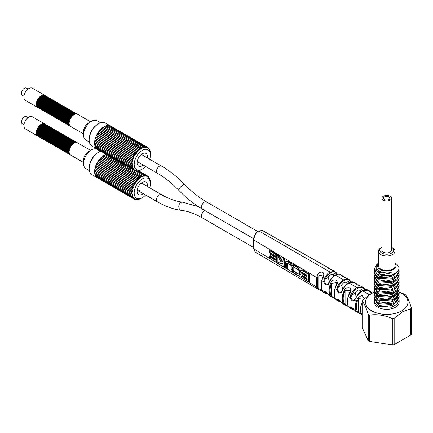 <?xml version="1.0" encoding="UTF-8"?>
<svg xmlns="http://www.w3.org/2000/svg" width="433" height="433" viewBox="0 0 433 433"><rect width="100%" height="100%" fill="white"/><g stroke="black" fill="none" stroke-linecap="round" stroke-linejoin="round"><path stroke-width="0.65" d="M374.312 292.015L370.962 293.661L362.648 300.129L362.156 301.195C364.18 303.349 366.21 307.722 368.239 314.315L369.593 315.094C377.165 314.044 384.737 315.219 392.314 318.607L394.16 318.32L394.16 344.646A1.911 1.104 180 0 1 392.314 344.933L369.593 341.415A1.911 1.104 180 0 1 368.239 340.636L362.156 327.521A1.911 1.104 180 0 1 362.091 327.234L362.156 301.195L362.156 327.521M394.16 344.646L410.793 335.045A1.911 1.104 180 0 0 411.35 334.265L411.285 307.652C409.255 301.065 407.226 296.692 405.196 294.537L399.08 291.934M391.492 198.206L391.492 250.182A4.774 2.755 180 0 1 390.095 252.13A4.774 2.755 180 0 1 384.894 252.731A4.774 2.755 180 0 1 381.944 250.182L381.944 198.206A4.774 2.755 0 0 0 383.34 200.154A4.774 2.755 0 0 0 388.547 200.75A4.774 2.755 0 0 0 391.492 198.206A4.774 2.755 0 0 0 390.095 196.257A4.774 2.755 0 0 0 384.894 195.656A4.774 2.755 0 0 0 381.944 198.206M381.944 247.227A7.004 4.043 0 0 0 381.765 247.324A7.004 4.043 0 0 0 381.765 253.04A7.004 4.043 0 0 0 391.67 253.04A7.004 4.043 0 0 0 391.67 247.324A7.004 4.043 0 0 0 391.492 247.227M392.569 247.844L391.67 247.324L392.569 247.844A8.276 4.779 0 0 1 394.993 251.221A8.276 4.779 0 0 1 389.884 255.638A8.276 4.779 0 0 1 380.867 254.599A8.276 4.779 0 0 1 378.442 251.221A8.276 4.779 0 0 1 380.867 247.844L381.765 247.324M378.442 251.221L378.442 265.775A8.276 4.779 0 0 0 380.867 269.153A8.276 4.779 0 0 0 389.884 270.192A8.276 4.779 0 0 0 394.993 265.775L394.993 251.221M378.442 263.416A9.228 5.331 0 0 0 380.19 269.543A9.228 5.331 0 0 0 392.098 270.105A9.228 5.331 0 0 0 394.993 263.416M394.993 263.015L395.113 263.085C398.869 265.424 399.843 268.173 398.03 271.329L392.309 275.166L384.103 276.167L377.062 274.057L374.307 269.948L374.307 269.012L381.062 274.755A12.416 7.166 0 0 0 398.03 271.329M378.442 263.031L376.526 264.85L377.154 269.694L379.232 271.21C388.574 274.462 389.435 272.157 390.247 272.676C391.4 272.541 391.584 272.676 390.799 273.093L381.062 274.755M398.88 269.277L399.134 270.831L397.056 275.139L391.513 278.121L377.939 277.261L374.307 272.649L374.572 271.302M374.307 272.649L374.307 273.586L377.939 278.202L391.486 279.069L397.05 276.081L399.134 271.767L399.134 270.831M398.945 273.12L399.134 274.468L397.05 278.782L391.486 281.769L377.939 280.903L374.307 276.286L374.572 274.939M374.307 276.286L374.307 277.223L377.939 281.84L391.475 282.706L397.05 279.718L399.134 275.404L399.134 274.468M374.307 287.203L374.307 288.14L377.939 292.751L391.459 293.628L397.023 290.662L399.134 286.321L399.134 285.385L397.039 289.709L391.47 292.686L377.939 291.815L374.307 287.203L374.572 285.856M374.307 279.924L374.307 280.865L377.939 285.477L391.475 286.348L397.045 283.366L399.134 279.047L399.134 278.105L397.05 282.419L391.475 285.407L377.939 284.541L374.307 279.924L374.572 278.576M374.307 283.566L374.307 284.503L377.939 289.114L391.47 289.986L397.039 287.009L399.134 282.684L399.134 281.748L397.045 286.067L391.475 289.049L377.939 288.178L374.307 283.566L374.572 282.213M398.945 287.674L399.134 289.022L397.023 293.363L391.459 296.329L377.939 295.452L374.307 290.841L374.572 289.493M374.307 290.841L374.307 291.777L377.939 296.394L391.448 297.271L397.012 294.31L399.134 289.958L399.134 289.022M398.945 291.312L399.134 292.659L397.012 297.011L391.448 299.972L377.939 299.095L374.307 294.478L374.572 293.13M374.307 294.478L374.307 295.42L377.939 300.031L391.432 300.913L397.001 297.958L399.134 293.601L399.134 292.659M374.307 298.12L374.307 299.057L377.939 303.668L391.519 304.529L397.072 301.53L399.134 297.238L399.134 296.302L397.001 300.659L391.432 303.614L377.939 302.732L374.307 298.12L374.572 296.767M374.312 301.953A12.416 7.166 0 0 0 374.307 302.164A12.416 7.166 0 0 0 377.939 307.23A12.416 7.166 0 0 0 391.47 308.783A12.416 7.166 0 0 0 399.134 302.164L399.134 299.939L397.072 304.231L391.519 307.23L377.939 306.369L374.307 301.758L374.572 300.405M376.142 265.575L374.307 269.012M398.945 276.757L399.134 278.105M398.945 284.032L399.134 285.385M398.945 294.949L399.134 296.302M398.945 298.586L399.134 299.939M398.945 280.395L399.134 281.748M390.799 273.093L379.768 272.73L375.914 267.302M397.121 272.373L392.904 275.956L386.182 277.423L379.681 276.335L376.023 273.277M376.304 270.154L376.899 269.407M399.112 292.205A21.239 12.259 180 0 1 401.737 310.829A21.239 12.259 180 0 1 371.703 310.829A21.239 12.259 180 0 1 371.703 293.493A21.239 12.259 180 0 1 374.329 292.205M411.285 307.652L410.793 308.718L402.474 311.852L394.16 318.32M384.466 199.505A3.183 1.84 180 0 1 383.535 198.206A3.183 1.84 180 0 1 385.5 196.506A3.183 1.84 180 0 1 388.969 196.907A3.183 1.84 180 0 1 389.9 198.206A3.183 1.84 180 0 1 387.936 199.9A3.183 1.84 180 0 1 384.466 199.505M23.961 96.202L22.283 95.233A4.141 2.387 -60 0 1 21.65 91.92A4.141 2.387 -60 0 1 24.351 88.272A4.141 2.387 -60 0 1 26.424 88.067L28.096 89.036M28.096 117.624L26.424 116.656A4.141 2.387 120 0 0 24.351 116.861A4.141 2.387 120 0 0 21.65 120.509A4.141 2.387 120 0 0 22.283 123.822L23.961 124.791M356.732 312.144L354.497 310.001C352.435 307.663 351.001 306.791 350.2 307.392L351.331 308.935L354.037 309.53M363.839 299.019L364.018 297.899L358.584 298.321L358.584 312.496A0.639 0.52 122.6 0 1 357.804 312.783L361.431 314.131M343.564 304.312L341.258 301.963C339.288 299.625 337.87 298.77 337.009 299.382L337.41 300.518L338.222 301.146M350.514 290.305L345.079 290.803L345.079 304.421A0.639 0.52 129.7 0 1 344.278 304.691L348.392 306.445M350.113 308.209L348.381 306.288C347.244 303.863 347.244 300.616 348.381 296.54L350.2 297.628L350.692 294.83C352.451 291.414 354.557 289.006 357.009 287.609L362.589 287.014L356.099 284.237L355.726 283.166L356.229 283.512A0.639 0.52 -50.3 0 1 356.332 284.308L356.37 284.34M330.363 296.481L328.019 293.92C326.136 291.593 324.739 290.743 323.819 291.366L324.122 292.584L325.037 293.325M337.009 282.597L331.575 283.35L331.575 296.286A0.639 0.509 137.8 0 1 330.747 296.529L335.342 298.775M336.858 300.334L335.169 298.261C334.173 295.831 334.173 292.627 335.169 288.638L337.009 289.742L337.41 286.917C339.071 283.555 341.101 281.19 343.504 279.81L348.76 279.253L342.644 276.508L341.989 275.448L342.747 276.081A0.639 0.509 -42.2 0 1 342.855 276.173L340.592 274.663M321.941 280.389L323.505 274.776L318.071 275.994L318.071 288.042A0.639 0.498 147.3 0 1 317.221 288.254L318.569 289.498L255.194 252.093L253.684 248.759L253.684 239.914C254.582 235.103 256.314 232.115 258.88 230.951L262.528 230.578L328.317 267.751L329.41 268.893M318.591 289.509L322.282 291.128M323.548 292.443L321.952 290.234C321.113 287.848 321.113 284.681 321.952 280.741L323.819 281.856L324.122 279.009C325.789 275.577 327.749 273.245 330 272.016L334.953 271.486L333.367 270.598M372.191 292.995L369.712 291.014A0.639 0.52 -57.4 0 1 369.733 291.03L369.528 290.906M369.295 294.7L362.41 290.727A0.639 0.368 -120 0 0 362.091 290.695C359.514 292.248 357.414 294.629 355.791 297.834L354.497 299.701A0.639 0.357 -130.9 0 1 354.551 299.668C352.771 300.691 351.58 299.972 350.99 297.509L350.2 297.628C351.006 300.605 352.435 301.46 354.497 300.199L356.002 297.996C356.776 295.771 358.908 293.347 362.41 290.727L368.267 290.202M363.314 287.539A0.639 0.514 132.7 0 1 363.401 287.604L364.819 289.19L362.589 287.014M342.725 290.083L341.274 291.755A0.639 0.384 -130.4 0 1 341.323 291.723C339.629 292.654 338.454 291.945 337.805 289.585L337.009 289.742C337.875 292.584 339.293 293.433 341.258 292.28L342.725 290.083C343.456 287.864 345.512 285.482 348.906 282.933L354.427 282.435M351.001 281.97L349.68 280.665A0.639 0.514 135.8 0 0 349.588 279.886L348.76 279.253M347.445 278.516L341.897 276.005M343.504 279.81L335.402 275.134L340.473 274.592C338.942 273.78 337.139 273.948 335.082 275.101A0.639 0.368 -120 0 1 335.402 275.134C332.89 276.698 330.904 279.041 329.437 282.17L328.019 284.367C326.141 285.407 324.745 284.573 323.819 281.856L324.615 281.661L324.956 279.345C326.509 276.13 328.344 273.948 330.449 272.795A0.639 0.368 -120 0 0 330 272.016L258.88 230.951A0.639 0.368 60 0 0 258.561 230.919L262.528 230.578M337.28 274.084L335.976 272.319A0.639 0.509 139 0 0 335.867 272.233L335.976 272.319A0.639 0.509 139 0 1 335.948 273.001C334.395 271.578 332.56 271.513 330.449 272.795M333.518 270.685L329.226 268.806L328.306 267.746M364.25 298.646L361.901 295.171L357.804 297.888L356.31 301.281C355.098 305.016 355.098 308.291 356.31 311.105L357.804 312.783M349.583 293.287L349.685 293.395C351.087 291.447 351.185 289.607 349.988 287.88C347.082 287.328 345.182 288.172 344.278 290.413L343.093 293.379C342.016 296.827 342.016 300.058 343.093 303.078L344.278 304.691M336.078 285.802L336.16 285.959C337.529 284.08 337.626 282.137 336.441 280.129C333.702 279.458 331.802 280.416 330.747 283.009L329.881 285.482C328.956 288.665 328.956 291.853 329.881 295.046L330.747 296.529M323.505 274.776L322.634 278.614C324.122 275.864 324.193 273.78 322.85 272.352C320.333 271.68 318.455 272.801 317.221 275.713L316.669 277.58L316.669 287.019L317.221 288.254M368.921 291.377L369.836 291.826A0.639 0.52 -57.4 0 0 369.733 291.03L371.362 292.854M364.878 289.645L363.411 288.329C361.755 287.019 359.774 287.036 357.458 288.389A0.639 0.368 -120 0 0 357.009 287.609L348.906 282.933M299.955 273.992L299.344 274.154L298.564 275.523L293.482 272.758L291.209 269.164L291.214 266.522L291.853 265.018L293.969 264.742L297.996 267.183L299.955 271.345L299.955 273.992L299.127 275.469L298.57 275.523M269.683 250.788L269.986 250.231L277.228 254.62L277.228 262.544L276.6 262.522L269.678 258.328L269.607 256.796L275.258 260.249L275.215 258.755L269.981 255.546L269.981 254.052L275.22 257.267L275.264 255.751L269.618 252.298L269.683 250.788L276.6 254.988L276.6 262.522M269.981 254.052L270.273 253.505L275.512 256.715M269.607 256.796L269.894 256.255L275.54 259.708M287.198 263.091L286.554 263.464L286.722 268.644L285.466 267.881L285.304 262.717L285.915 261.299L287.848 261.061L291.371 263.194L291.187 265.191L286.895 263.004M287.636 263.02L287.166 263.296L287.355 268.666L286.722 268.644M277.623 255.622L279.409 256.704L281.796 261.288L283.02 262.035L283.193 259.004L284.476 259.784L284.476 267.302L283.128 266.479L282.949 263.556L281.878 262.901L279.529 264.298L277.705 263.188L280.681 261.391L277.623 255.622L277.694 254.913L279.94 256.276L282.316 260.872L283.041 261.315M277.705 263.188L280.903 260.996M282.397 262.869L279.529 264.298M283.193 259.004L283.507 258.436L285.114 259.41L285.114 267.323L284.476 267.302M300.41 270.63L302.072 269.71L309.205 274.04L309.2 281.883L308.54 281.861L301.736 277.726L300.442 274.235L301.022 273.905L300.41 270.63L301.606 270.214L308.55 274.435L308.54 281.861M300.442 274.235L300.843 273.683M362.091 315.045L361.593 314.315C360.321 310.38 360.321 307.089 361.593 304.442L362.091 304.74M293.612 266.593L293.173 266.852L293.163 270.046L293.606 270.766L297.985 273.445L298.364 273.228M302.467 272.038L302.391 273.207L306.975 276.016M302.364 275.107L302.429 276.173L307.306 279.155M357.804 297.888L358.584 298.321L357.176 301.53C356.023 305.097 356.023 308.226 357.176 310.916A0.639 0.487 152.5 0 1 356.31 311.105L354.421 309.914M357.176 310.916L358.584 312.496L361.274 313.822M351.076 307.365L351.504 308.199A0.639 0.514 132.7 0 1 350.692 308.458M341.182 301.871L341.193 301.936C339.212 299.912 338.108 299.062 337.892 299.387L338.233 300.269A0.639 0.514 135.8 0 1 337.41 300.518M339.007 299.82L338.233 300.269L340.652 301.303M352.153 307.825L351.504 308.199L353.68 309.146M356.262 296.941L355.152 293.098A4.141 2.387 -60 0 1 359.531 290.262A4.141 2.387 -60 0 1 359.763 290.435M342.855 289.228L341.648 285.298A4.141 2.387 -60 0 1 346.027 282.462A4.141 2.387 -60 0 1 346.259 282.635M329.459 281.51L328.144 277.504A4.141 2.387 -60 0 1 332.522 274.668A4.141 2.387 -60 0 1 332.755 274.841M337.805 289.585L338.233 287.274C339.791 284.113 341.697 281.888 343.954 280.595A0.639 0.368 -120 0 0 343.499 279.815M348.901 282.933A0.639 0.368 -120 0 0 348.587 282.901C346.064 284.421 344.04 286.76 342.514 289.915L342.644 289.926M337.41 286.917L338.233 287.274L341.648 285.298M346.292 282.619L349.68 280.665C348.121 279.301 346.216 279.274 343.954 280.595M350.99 297.509L351.504 295.203C353.16 291.983 355.147 289.709 357.458 288.389M350.692 294.83L351.504 295.203L355.152 293.098M362.6 287.019L363.395 287.599A0.639 0.514 132.7 0 1 363.411 288.329L359.796 290.419M337.215 274.387L335.948 273.001L332.788 274.825M328.019 283.832L328.052 283.804A0.639 0.406 -129.8 0 1 328.1 283.772C326.487 284.616 325.329 283.913 324.615 281.661M324.122 279.009L324.956 279.345L328.144 277.504M327.949 293.828L327.949 293.899C326.222 291.972 325.145 291.138 324.723 291.398L324.956 292.34L327.592 293.45M325.865 291.815L324.956 292.34A0.639 0.509 139 0 1 324.122 292.584M343.429 304.237L341.193 301.936L343.093 303.078A0.639 0.476 156.3 0 0 343.97 302.905C342.941 300.009 342.941 296.908 343.97 293.601L345.079 290.803L344.278 290.413M350.514 290.186L348.197 296.329L349.685 293.395M343.97 302.905L345.079 304.421L348.24 306.153M335.364 298.813L330.255 296.416L327.954 293.899L329.881 295.046A0.639 0.465 160.1 0 0 330.769 294.9C329.876 291.82 329.876 288.746 330.769 285.672L331.575 283.35L330.747 283.009M337.009 282.473L334.985 288.416L336.16 285.959M330.769 294.9L331.575 296.286L335.191 298.494M322.439 291.295A0.639 0.503 -36.7 0 0 322.634 291.582M317.221 275.713L318.071 275.994L317.562 277.737L317.562 286.895L318.071 288.042L322.125 290.852M297.996 267.183L297.514 267.67L299.349 271.513L299.344 274.154M293.969 264.742L293.487 265.223L297.514 267.67M299.955 271.345L299.349 271.513M291.539 265.467L293.487 265.223M293.179 266.663L292.562 267.02L292.556 270.208L293.168 271.204L297.547 273.883L298.072 273.586L298.077 270.392L297.558 269.342L292.887 266.587M297.985 273.445L297.547 273.883L298.072 273.586M285.596 261.749L287.371 261.537L290.732 263.578L290.586 265.164M302.023 272.103C301.227 272.151 301.195 272.671 301.931 273.661L306.943 276.73L307.04 275.171L301.758 272.043M301.871 275.155L301.958 276.59L307.035 279.691L306.937 278.262L301.812 275.155M277.228 254.62L276.6 254.988M291.371 263.194L290.732 263.578M287.848 261.061L287.371 261.537M287.166 263.296L286.554 263.464M279.94 256.276L279.409 256.704M282.316 260.872L281.796 261.288M285.114 259.41L284.476 259.784M293.173 266.852L292.562 267.02M293.163 270.046L292.556 270.208M293.606 270.766L293.168 271.204M302.391 273.207L301.931 273.661M302.429 276.173L301.958 276.59M302.072 269.71L301.606 270.214M309.205 274.04L308.55 274.435M355.433 283.658L356.332 284.308M342.941 276.627A0.639 0.509 -42.2 0 0 342.855 276.173L343.342 276.828M341.983 275.983L342.389 276.308M68.576 125.251A7.004 4.043 -60 0 1 68.344 125.132A7.004 4.043 -60 0 1 67.267 119.524A7.004 4.043 -60 0 1 71.846 113.354A7.004 4.043 -60 0 1 75.342 113.008A7.004 4.043 -60 0 1 75.564 113.148M71.375 112.607A7.004 4.043 -60 0 1 71.391 113.094A7.004 4.043 -60 0 1 74.893 112.748L75.342 113.008M69.475 125.77A7.004 4.043 -60 0 1 69.242 125.657A7.004 4.043 -60 0 1 68.17 120.044A7.004 4.043 -60 0 1 72.744 113.874A7.004 4.043 -60 0 1 76.246 113.527A7.004 4.043 -60 0 1 76.462 113.668M72.273 113.127A7.004 4.043 -60 0 1 72.295 113.614A7.004 4.043 -60 0 1 75.797 113.267L76.246 113.527M70.373 126.29A7.004 4.043 -60 0 1 70.141 126.176A7.004 4.043 -60 0 1 69.069 120.563A7.004 4.043 -60 0 1 73.642 114.393A7.004 4.043 -60 0 1 77.144 114.047A7.004 4.043 -60 0 1 77.361 114.188M73.177 113.646A7.004 4.043 -60 0 1 73.193 114.133A7.004 4.043 -60 0 1 76.695 113.787L77.144 114.047M65.876 123.692A7.004 4.043 -60 0 1 65.643 123.573A7.004 4.043 -60 0 1 64.566 117.965A7.004 4.043 -60 0 1 69.145 111.795A7.004 4.043 -60 0 1 72.641 111.443A7.004 4.043 -60 0 1 72.863 111.59M74.075 114.166A7.004 4.043 -60 0 1 74.092 114.653A7.004 4.043 -60 0 1 77.594 114.307L90.594 121.808M68.674 111.048A7.004 4.043 -60 0 1 68.69 111.535A7.004 4.043 -60 0 1 72.192 111.184L72.641 111.443M73.642 114.393A7.004 4.043 -60 0 1 73.621 114.951M66.774 124.211A7.004 4.043 -60 0 1 66.541 124.092A7.004 4.043 -60 0 1 65.47 118.485A7.004 4.043 -60 0 1 70.043 112.315A7.004 4.043 -60 0 1 73.545 111.968A7.004 4.043 -60 0 1 73.762 112.109M69.572 111.568A7.004 4.043 -60 0 1 69.594 112.055A7.004 4.043 -60 0 1 73.096 111.703L73.545 111.968M67.672 124.731A7.004 4.043 -60 0 1 67.44 124.612A7.004 4.043 -60 0 1 66.368 119.005A7.004 4.043 -60 0 1 70.942 112.834A7.004 4.043 -60 0 1 74.444 112.488A7.004 4.043 -60 0 1 74.66 112.629M70.476 112.087A7.004 4.043 -60 0 1 70.492 112.575A7.004 4.043 -60 0 1 73.994 112.228L74.444 112.488M63.175 122.133A7.004 4.043 -60 0 1 62.942 122.014A7.004 4.043 -60 0 1 61.865 116.407A7.004 4.043 -60 0 1 66.444 110.231A7.004 4.043 -60 0 1 69.94 109.885A7.004 4.043 -60 0 1 70.162 110.031M65.973 109.484A7.004 4.043 -60 0 1 65.989 109.971A7.004 4.043 -60 0 1 69.491 109.625L69.94 109.885M70.942 112.834A7.004 4.043 -60 0 1 70.92 113.392M64.073 122.653A7.004 4.043 -60 0 1 63.84 122.534A7.004 4.043 -60 0 1 62.769 116.926A7.004 4.043 -60 0 1 67.342 110.751A7.004 4.043 -60 0 1 70.844 110.404A7.004 4.043 -60 0 1 71.061 110.55M66.871 110.004A7.004 4.043 -60 0 1 66.893 110.491A7.004 4.043 -60 0 1 70.395 110.144L70.844 110.404M71.846 113.354A7.004 4.043 -60 0 1 71.818 113.911M64.972 123.172A7.004 4.043 -60 0 1 64.739 123.053A7.004 4.043 -60 0 1 63.667 117.446A7.004 4.043 -60 0 1 68.241 111.276A7.004 4.043 -60 0 1 71.743 110.924A7.004 4.043 -60 0 1 71.959 111.07M67.775 110.523A7.004 4.043 -60 0 1 67.792 111.01A7.004 4.043 -60 0 1 71.293 110.664L71.743 110.924M72.744 113.874A7.004 4.043 -60 0 1 72.722 114.431M60.474 120.574A7.004 4.043 -60 0 1 60.241 120.455A7.004 4.043 -60 0 1 59.164 114.842A7.004 4.043 -60 0 1 63.743 108.672A7.004 4.043 -60 0 1 67.239 108.326A7.004 4.043 -60 0 1 67.461 108.472M63.272 107.925A7.004 4.043 -60 0 1 63.288 108.412A7.004 4.043 -60 0 1 66.79 108.066L67.239 108.326M68.241 111.276A7.004 4.043 -60 0 1 68.219 111.833M61.372 121.094A7.004 4.043 -60 0 1 61.14 120.975A7.004 4.043 -60 0 1 60.068 115.362A7.004 4.043 -60 0 1 64.641 109.192A7.004 4.043 -60 0 1 68.143 108.845A7.004 4.043 -60 0 1 68.36 108.992M64.171 108.445A7.004 4.043 -60 0 1 64.192 108.932A7.004 4.043 -60 0 1 67.694 108.586L68.143 108.845M69.145 111.795A7.004 4.043 -60 0 1 69.118 112.353M62.271 121.613A7.004 4.043 -60 0 1 62.038 121.494A7.004 4.043 -60 0 1 60.966 115.887A7.004 4.043 -60 0 1 65.54 109.711A7.004 4.043 -60 0 1 69.042 109.365A7.004 4.043 -60 0 1 69.258 109.511M65.074 108.964A7.004 4.043 -60 0 1 65.091 109.452A7.004 4.043 -60 0 1 68.593 109.105L69.042 109.365M70.043 112.315A7.004 4.043 -60 0 1 70.022 112.872M57.773 119.015A7.004 4.043 -60 0 1 57.54 118.896A7.004 4.043 -60 0 1 56.463 113.284A7.004 4.043 -60 0 1 61.042 107.113A7.004 4.043 -60 0 1 64.539 106.767A7.004 4.043 -60 0 1 64.761 106.913M60.571 106.366A7.004 4.043 -60 0 1 60.588 106.854A7.004 4.043 -60 0 1 64.089 106.507L64.539 106.767M65.54 109.711A7.004 4.043 -60 0 1 65.518 110.274M58.672 119.535A7.004 4.043 -60 0 1 58.439 119.416A7.004 4.043 -60 0 1 57.367 113.803A7.004 4.043 -60 0 1 61.941 107.633A7.004 4.043 -60 0 1 65.443 107.287A7.004 4.043 -60 0 1 65.659 107.433M61.47 106.886A7.004 4.043 -60 0 1 61.491 107.373A7.004 4.043 -60 0 1 64.993 107.027L65.443 107.287M66.444 110.231A7.004 4.043 -60 0 1 66.417 110.794M59.57 120.055A7.004 4.043 -60 0 1 59.337 119.936A7.004 4.043 -60 0 1 58.266 114.323A7.004 4.043 -60 0 1 62.839 108.153A7.004 4.043 -60 0 1 66.341 107.806A7.004 4.043 -60 0 1 66.558 107.952M62.374 107.406A7.004 4.043 -60 0 1 62.39 107.893A7.004 4.043 -60 0 1 65.892 107.546L66.341 107.806M67.342 110.751A7.004 4.043 -60 0 1 67.321 111.313M55.072 117.457A7.004 4.043 -60 0 1 54.839 117.338A7.004 4.043 -60 0 1 53.762 111.725A7.004 4.043 -60 0 1 58.341 105.555A7.004 4.043 -60 0 1 61.838 105.208A7.004 4.043 -60 0 1 62.06 105.349M57.87 104.808A7.004 4.043 -60 0 1 57.887 105.295A7.004 4.043 -60 0 1 61.389 104.948L61.838 105.208M62.839 108.153A7.004 4.043 -60 0 1 62.817 108.715M55.971 117.976A7.004 4.043 -60 0 1 55.738 117.857A7.004 4.043 -60 0 1 54.666 112.244A7.004 4.043 -60 0 1 59.24 106.074A7.004 4.043 -60 0 1 62.742 105.728A7.004 4.043 -60 0 1 62.958 105.868M58.769 105.327A7.004 4.043 -60 0 1 58.791 105.814A7.004 4.043 -60 0 1 62.292 105.468L62.742 105.728M63.743 108.672A7.004 4.043 -60 0 1 63.716 109.235M56.869 118.496A7.004 4.043 -60 0 1 56.636 118.377A7.004 4.043 -60 0 1 55.565 112.764A7.004 4.043 -60 0 1 60.138 106.594A7.004 4.043 -60 0 1 63.64 106.247A7.004 4.043 -60 0 1 63.857 106.388M59.673 105.847A7.004 4.043 -60 0 1 59.689 106.334A7.004 4.043 -60 0 1 63.191 105.988L63.64 106.247M64.641 109.192A7.004 4.043 -60 0 1 64.62 109.755M52.371 115.898A7.004 4.043 -60 0 1 52.139 115.779A7.004 4.043 -60 0 1 51.062 110.166A7.004 4.043 -60 0 1 55.64 103.996A7.004 4.043 -60 0 1 59.137 103.649A7.004 4.043 -60 0 1 59.359 103.79M55.17 103.249A7.004 4.043 -60 0 1 55.186 103.736A7.004 4.043 -60 0 1 58.688 103.39L59.137 103.649M60.138 106.594A7.004 4.043 -60 0 1 60.117 107.151M53.27 116.417A7.004 4.043 -60 0 1 53.037 116.298A7.004 4.043 -60 0 1 51.965 110.686A7.004 4.043 -60 0 1 56.539 104.515A7.004 4.043 -60 0 1 60.041 104.169A7.004 4.043 -60 0 1 60.257 104.31M56.068 103.768A7.004 4.043 -60 0 1 56.09 104.256A7.004 4.043 -60 0 1 59.592 103.909L60.041 104.169M61.042 107.113A7.004 4.043 -60 0 1 61.015 107.676M54.168 116.937A7.004 4.043 -60 0 1 53.936 116.818A7.004 4.043 -60 0 1 52.864 111.205A7.004 4.043 -60 0 1 57.437 105.035A7.004 4.043 -60 0 1 60.939 104.689A7.004 4.043 -60 0 1 61.156 104.829M56.972 104.288A7.004 4.043 -60 0 1 56.988 104.775A7.004 4.043 -60 0 1 60.49 104.429L60.939 104.689M61.941 107.633A7.004 4.043 -60 0 1 61.919 108.196M49.671 114.334A7.004 4.043 -60 0 1 49.438 114.22A7.004 4.043 -60 0 1 48.361 108.607A7.004 4.043 -60 0 1 52.94 102.437A7.004 4.043 -60 0 1 56.436 102.091A7.004 4.043 -60 0 1 56.658 102.231M52.469 101.69A7.004 4.043 -60 0 1 52.485 102.177A7.004 4.043 -60 0 1 55.987 101.831L56.436 102.091M57.437 105.035A7.004 4.043 -60 0 1 57.416 105.592M50.569 114.859A7.004 4.043 -60 0 1 50.336 114.74A7.004 4.043 -60 0 1 49.265 109.127A7.004 4.043 -60 0 1 53.838 102.957A7.004 4.043 -60 0 1 57.34 102.61A7.004 4.043 -60 0 1 57.557 102.751M53.367 102.21A7.004 4.043 -60 0 1 53.389 102.697A7.004 4.043 -60 0 1 56.891 102.35L57.34 102.61M58.341 105.555A7.004 4.043 -60 0 1 58.314 106.112M51.467 115.378A7.004 4.043 -60 0 1 51.235 115.259A7.004 4.043 -60 0 1 50.163 109.646A7.004 4.043 -60 0 1 54.737 103.476A7.004 4.043 -60 0 1 58.238 103.13A7.004 4.043 -60 0 1 58.455 103.271M54.271 102.729A7.004 4.043 -60 0 1 54.287 103.216A7.004 4.043 -60 0 1 57.789 102.87L58.238 103.13M59.24 106.074A7.004 4.043 -60 0 1 59.218 106.632M46.97 112.775A7.004 4.043 -60 0 1 46.737 112.661A7.004 4.043 -60 0 1 45.66 107.048A7.004 4.043 -60 0 1 50.239 100.878A7.004 4.043 -60 0 1 53.735 100.532A7.004 4.043 -60 0 1 53.957 100.672M49.768 100.131A7.004 4.043 -60 0 1 49.784 100.618A7.004 4.043 -60 0 1 53.286 100.272L53.735 100.532M54.737 103.476A7.004 4.043 -60 0 1 54.715 104.034M47.868 113.294A7.004 4.043 -60 0 1 47.635 113.181A7.004 4.043 -60 0 1 46.564 107.568A7.004 4.043 -60 0 1 51.137 101.398A7.004 4.043 -60 0 1 54.639 101.051A7.004 4.043 -60 0 1 54.856 101.192M50.666 100.651A7.004 4.043 -60 0 1 50.688 101.138A7.004 4.043 -60 0 1 54.19 100.792L54.639 101.051M55.64 103.996A7.004 4.043 -60 0 1 55.613 104.553M48.767 113.814A7.004 4.043 -60 0 1 48.534 113.7A7.004 4.043 -60 0 1 47.462 108.088A7.004 4.043 -60 0 1 52.036 101.917A7.004 4.043 -60 0 1 55.538 101.571A7.004 4.043 -60 0 1 55.754 101.712M51.57 101.17A7.004 4.043 -60 0 1 51.587 101.658A7.004 4.043 -60 0 1 55.088 101.311L55.538 101.571M56.539 104.515A7.004 4.043 -60 0 1 56.517 105.073M44.269 111.216A7.004 4.043 -60 0 1 44.036 111.102A7.004 4.043 -60 0 1 42.959 105.49A7.004 4.043 -60 0 1 47.538 99.319A7.004 4.043 -60 0 1 51.034 98.973A7.004 4.043 -60 0 1 51.256 99.114M47.067 98.572A7.004 4.043 -60 0 1 47.083 99.06A7.004 4.043 -60 0 1 50.585 98.713L51.034 98.973M52.036 101.917A7.004 4.043 -60 0 1 52.014 102.475M45.167 111.736A7.004 4.043 -60 0 1 44.935 111.622A7.004 4.043 -60 0 1 43.863 106.009A7.004 4.043 -60 0 1 48.436 99.839A7.004 4.043 -60 0 1 51.938 99.493A7.004 4.043 -60 0 1 52.155 99.633M47.966 99.092A7.004 4.043 -60 0 1 47.987 99.579A7.004 4.043 -60 0 1 51.489 99.233L51.938 99.493M52.94 102.437A7.004 4.043 -60 0 1 52.913 102.994M46.066 112.255A7.004 4.043 -60 0 1 45.833 112.142A7.004 4.043 -60 0 1 44.761 106.529A7.004 4.043 -60 0 1 49.335 100.359A7.004 4.043 -60 0 1 52.837 100.012A7.004 4.043 -60 0 1 53.053 100.153M48.869 99.612A7.004 4.043 -60 0 1 48.886 100.099A7.004 4.043 -60 0 1 52.388 99.752L52.837 100.012M53.838 102.957A7.004 4.043 -60 0 1 53.816 103.514M41.568 109.657A7.004 4.043 -60 0 1 41.335 109.538A7.004 4.043 -60 0 1 40.258 103.931A7.004 4.043 -60 0 1 44.837 97.761A7.004 4.043 -60 0 1 48.334 97.414A7.004 4.043 -60 0 1 48.556 97.555M41.335 109.538L40.886 109.278A7.004 4.043 -60 0 1 39.809 103.671A7.004 4.043 -60 0 1 44.383 97.501A7.004 4.043 -60 0 1 47.884 97.154L48.334 97.414M49.335 100.359A7.004 4.043 -60 0 1 49.313 100.916M42.466 110.177A7.004 4.043 -60 0 1 42.234 110.063A7.004 4.043 -60 0 1 41.162 104.45A7.004 4.043 -60 0 1 45.736 98.28A7.004 4.043 -60 0 1 49.238 97.934A7.004 4.043 -60 0 1 49.454 98.075M42.234 110.063L41.785 109.803A7.004 4.043 -60 0 1 40.713 104.191A7.004 4.043 -60 0 1 45.286 98.02A7.004 4.043 -60 0 1 48.788 97.674L49.238 97.934M50.239 100.878A7.004 4.043 -60 0 1 50.212 101.436M43.365 110.696A7.004 4.043 -60 0 1 43.132 110.583A7.004 4.043 -60 0 1 42.061 104.97A7.004 4.043 -60 0 1 46.634 98.8A7.004 4.043 -60 0 1 50.136 98.453A7.004 4.043 -60 0 1 50.352 98.594M46.169 98.053A7.004 4.043 -60 0 1 46.185 98.54A7.004 4.043 -60 0 1 49.687 98.194L50.136 98.453M51.137 101.398A7.004 4.043 -60 0 1 51.116 101.955M37.963 107.579A7.004 4.043 -60 0 1 37.731 107.46L25.352 100.315A7.004 4.043 120 0 1 24.28 94.703A7.004 4.043 120 0 1 28.854 88.532A7.004 4.043 -60 0 1 32.356 88.186L44.734 95.33A7.004 4.043 -60 0 1 44.951 95.477M37.731 107.46A7.004 4.043 -60 0 1 36.659 101.852A7.004 4.043 -60 0 1 41.232 95.682A7.004 4.043 -60 0 1 44.734 95.33M38.867 108.098A7.004 4.043 -60 0 1 38.634 107.979A7.004 4.043 -60 0 1 37.557 102.372A7.004 4.043 -60 0 1 42.136 96.202A7.004 4.043 -60 0 1 45.633 95.85A7.004 4.043 -60 0 1 45.855 95.996M38.634 107.979L38.185 107.72A7.004 4.043 -60 0 1 37.108 102.112A7.004 4.043 -60 0 1 41.682 95.942A7.004 4.043 -60 0 1 45.184 95.59L45.633 95.85M46.634 98.8A7.004 4.043 -60 0 1 46.612 99.357M39.766 108.618A7.004 4.043 -60 0 1 39.533 108.499A7.004 4.043 -60 0 1 38.461 102.892A7.004 4.043 -60 0 1 43.035 96.721A7.004 4.043 -60 0 1 46.537 96.375A7.004 4.043 -60 0 1 46.753 96.516M39.533 108.499L39.084 108.239A7.004 4.043 -60 0 1 38.012 102.632A7.004 4.043 -60 0 1 42.586 96.462A7.004 4.043 -60 0 1 46.087 96.115L46.537 96.375M47.538 99.319A7.004 4.043 -60 0 1 47.511 99.877M40.664 109.138A7.004 4.043 -60 0 1 40.431 109.019A7.004 4.043 -60 0 1 39.36 103.411A7.004 4.043 -60 0 1 43.933 97.241A7.004 4.043 -60 0 1 47.435 96.895A7.004 4.043 -60 0 1 47.652 97.035M40.431 109.019L39.982 108.759A7.004 4.043 -60 0 1 38.91 103.151A7.004 4.043 -60 0 1 43.484 96.981A7.004 4.043 -60 0 1 46.986 96.635L47.435 96.895M48.436 99.839A7.004 4.043 -60 0 1 48.415 100.396M68.344 125.132L67.894 124.872A7.004 4.043 -60 0 1 66.817 119.264A7.004 4.043 -60 0 1 71.391 113.094M69.242 125.657L68.793 125.391A7.004 4.043 -60 0 1 67.721 119.784A7.004 4.043 -60 0 1 72.295 113.614M70.141 126.176L69.691 125.916A7.004 4.043 -60 0 1 68.62 120.304A7.004 4.043 -60 0 1 73.193 114.133M65.643 123.573L65.194 123.313A7.004 4.043 -60 0 1 64.116 117.706A7.004 4.043 -60 0 1 68.69 111.535M66.541 124.092L66.092 123.833A7.004 4.043 -60 0 1 65.02 118.225A7.004 4.043 -60 0 1 69.594 112.055M67.44 124.612L66.991 124.352A7.004 4.043 -60 0 1 65.919 118.745A7.004 4.043 -60 0 1 70.492 112.575M62.942 122.014L62.493 121.754A7.004 4.043 -60 0 1 61.416 116.147A7.004 4.043 -60 0 1 65.989 109.971M63.84 122.534L63.391 122.274A7.004 4.043 -60 0 1 62.32 116.666A7.004 4.043 -60 0 1 66.893 110.491M64.739 123.053L64.29 122.793A7.004 4.043 -60 0 1 63.218 117.186A7.004 4.043 -60 0 1 67.792 111.01M60.241 120.455L59.792 120.195A7.004 4.043 -60 0 1 58.715 114.583A7.004 4.043 -60 0 1 63.288 108.412M61.14 120.975L60.69 120.715A7.004 4.043 -60 0 1 59.619 115.102A7.004 4.043 -60 0 1 64.192 108.932M62.038 121.494L61.589 121.235A7.004 4.043 -60 0 1 60.517 115.622A7.004 4.043 -60 0 1 65.091 109.452M57.54 118.896L57.091 118.637A7.004 4.043 -60 0 1 56.014 113.024A7.004 4.043 -60 0 1 60.588 106.854M58.439 119.416L57.99 119.156A7.004 4.043 -60 0 1 56.918 113.543A7.004 4.043 -60 0 1 61.491 107.373M59.337 119.936L58.888 119.676A7.004 4.043 -60 0 1 57.816 114.063A7.004 4.043 -60 0 1 62.39 107.893M54.839 117.338L54.39 117.078A7.004 4.043 -60 0 1 53.313 111.465A7.004 4.043 -60 0 1 57.887 105.295M55.738 117.857L55.289 117.597A7.004 4.043 -60 0 1 54.217 111.985A7.004 4.043 -60 0 1 58.791 105.814M56.636 118.377L56.187 118.117A7.004 4.043 -60 0 1 55.115 112.504A7.004 4.043 -60 0 1 59.689 106.334M52.139 115.779L51.689 115.519A7.004 4.043 -60 0 1 50.612 109.906A7.004 4.043 -60 0 1 55.186 103.736M53.037 116.298L52.588 116.039A7.004 4.043 -60 0 1 51.516 110.426A7.004 4.043 -60 0 1 56.09 104.256M53.936 116.818L53.486 116.558A7.004 4.043 -60 0 1 52.415 110.945A7.004 4.043 -60 0 1 56.988 104.775M49.438 114.22L48.989 113.96A7.004 4.043 -60 0 1 47.911 108.347A7.004 4.043 -60 0 1 52.485 102.177M50.336 114.74L49.887 114.48A7.004 4.043 -60 0 1 48.815 108.867A7.004 4.043 -60 0 1 53.389 102.697M51.235 115.259L50.785 114.999A7.004 4.043 -60 0 1 49.714 109.387A7.004 4.043 -60 0 1 54.287 103.216M46.737 112.661L46.288 112.401A7.004 4.043 -60 0 1 45.211 106.789A7.004 4.043 -60 0 1 49.784 100.618M47.635 113.181L47.186 112.921A7.004 4.043 -60 0 1 46.114 107.308A7.004 4.043 -60 0 1 50.688 101.138M48.534 113.7L48.085 113.441A7.004 4.043 -60 0 1 47.013 107.828A7.004 4.043 -60 0 1 51.587 101.658M44.036 111.102L43.587 110.843A7.004 4.043 -60 0 1 42.51 105.23A7.004 4.043 -60 0 1 47.083 99.06M44.935 111.622L44.485 111.362A7.004 4.043 -60 0 1 43.414 105.749A7.004 4.043 -60 0 1 47.987 99.579M45.833 112.142L45.384 111.882A7.004 4.043 -60 0 1 44.312 106.269A7.004 4.043 -60 0 1 48.886 100.099M43.132 110.583L42.683 110.323A7.004 4.043 -60 0 1 41.611 104.71A7.004 4.043 -60 0 1 46.185 98.54M83.591 133.938L70.595 126.436A7.004 4.043 -60 0 1 69.518 120.823A7.004 4.043 -60 0 1 74.092 114.653M141.001 154.695A4.141 2.387 -60 0 1 142.111 154.857L161.466 166.034C169.595 170.748 177.4 176.962 184.875 184.669C191.873 191.873 199.072 197.616 206.481 201.897A4.141 2.387 -60 0 0 204.408 202.103A4.141 2.387 -60 0 0 201.708 205.751A4.141 2.387 -60 0 0 202.341 209.069C194.211 204.354 186.412 198.141 178.932 190.428A4.141 1.348 -44.1 0 1 179.749 187.954A4.141 1.348 -44.1 0 1 182.975 185.026A4.141 1.348 -44.1 0 1 184.875 184.669M143.242 165.07A7.323 4.227 -60 0 1 142.289 165.72A7.323 4.227 -60 0 1 137.115 162.732A7.323 4.227 -60 0 1 142.289 153.764L142.289 153.764A7.323 4.227 -60 0 1 147.377 157.904M145.564 166.413A11.458 6.614 -60 0 1 142.186 169.157A11.458 6.614 -60 0 1 134.187 164.421A11.458 6.614 -60 0 1 142.24 150.419A11.458 6.614 -60 0 1 150.392 154.944A11.458 6.614 -60 0 1 150.392 155.063A11.458 6.614 -60 0 1 149.704 159.241M131.518 164.941L132.379 164.545A12.73 7.35 -60 0 1 132.374 164.416A12.73 7.35 -60 0 1 132.379 164.28L94.724 142.738A0.639 0.368 120 0 1 94.594 142.414A13.369 7.718 120 0 0 94.594 143.783A0.639 0.368 120 0 0 94.724 144.043L131.535 165.227A13.342 7.702 -60 0 1 131.518 164.941A0.639 0.368 120 0 0 131.535 165.227L132.433 165.552A12.73 7.35 -60 0 0 132.46 165.801L131.648 166.223A0.639 0.368 120 0 0 131.697 166.489A13.342 7.702 -60 0 1 131.648 166.223M131.93 167.392L132.687 166.949A12.73 7.35 -60 0 1 132.628 166.721L131.838 166.602L94.865 145.255A0.639 0.368 120 0 1 94.746 145.06A13.369 7.718 120 0 0 95.038 146.213A0.639 0.368 120 0 0 95.146 146.359L132.005 167.625A13.342 7.702 -60 0 1 131.93 167.392A0.639 0.368 120 0 0 132.005 167.625L132.963 167.777A12.73 7.35 -60 0 0 133.05 167.972L132.352 168.426A0.639 0.368 120 0 0 132.46 168.632A13.342 7.702 -60 0 1 132.352 168.426M132.904 169.314L133.548 168.865A12.73 7.35 -60 0 1 133.434 168.691L132.482 168.648L95.563 147.334A0.639 0.368 120 0 1 95.477 147.236A13.369 7.718 120 0 0 96.045 148.108A0.639 0.368 120 0 0 96.11 148.162L133.023 169.471A0.639 0.368 120 0 0 133.045 169.482A13.342 7.702 -60 0 1 132.904 169.314A0.639 0.368 120 0 0 133.023 169.471M133.045 169.482L134.03 169.46A12.73 7.35 -60 0 0 134.165 169.601L133.591 170.039A0.639 0.368 120 0 0 133.754 170.169A13.342 7.702 -60 0 1 133.591 170.039M133.754 170.169L134.739 170.066A12.73 7.35 -60 0 0 134.896 170.169L134.387 170.586A0.639 0.368 120 0 0 134.576 170.678A13.342 7.702 -60 0 1 134.387 170.586M134.576 170.678L135.551 170.505A12.73 7.35 -60 0 0 135.729 170.57L135.291 170.948A0.639 0.368 120 0 0 135.497 171.003A13.342 7.702 -60 0 1 135.291 170.948M135.497 171.003L136.46 170.764A12.73 7.35 -60 0 0 136.655 170.791L136.281 171.127A0.639 0.368 120 0 0 136.509 171.138A13.342 7.702 -60 0 1 136.281 171.127L135.951 170.938M136.509 171.138L137.44 170.84A12.73 7.35 -60 0 0 137.651 170.829L137.348 171.111A0.639 0.368 120 0 0 137.586 171.084A13.342 7.702 -60 0 1 137.348 171.111L137.651 170.829M137.586 171.084L138.49 170.732A12.73 7.35 -60 0 0 138.706 170.683L138.468 170.905A0.639 0.368 120 0 0 138.717 170.835A13.342 7.702 -60 0 1 138.468 170.905L138.706 170.683M150.381 182.607A12.73 7.35 -60 0 0 150.381 182.472L150.365 181.573A13.342 7.702 120 0 0 150.348 181.286L150.327 181.47A12.73 7.35 -60 0 0 150.294 181.221L150.229 180.29A13.342 7.702 120 0 0 150.186 180.025L150.127 180.296A12.73 7.35 -60 0 0 150.067 180.074L149.953 179.121A13.342 7.702 120 0 0 149.872 178.889L149.791 179.246A12.73 7.35 -60 0 0 149.704 179.046L149.531 178.087A13.342 7.702 120 0 0 149.423 177.882L149.325 178.326A12.73 7.35 -60 0 0 149.212 178.158L148.974 177.2A13.342 7.702 120 0 0 148.838 177.027L148.73 177.557A12.73 7.35 -60 0 0 148.595 177.422L148.292 176.475A13.342 7.702 120 0 0 148.129 176.345L148.021 176.951A12.73 7.35 -60 0 0 147.864 176.848L147.491 175.928A0.639 0.368 120 0 0 147.42 175.863L138.717 170.835L139.578 170.44A12.73 7.35 -60 0 0 139.805 170.358L139.632 170.51A0.639 0.368 120 0 0 139.886 170.396A13.342 7.702 -60 0 1 139.632 170.51L139.805 170.358M139.886 170.396L140.698 169.974A12.73 7.35 -60 0 0 140.931 169.86L140.812 169.931A13.342 7.702 -60 0 1 140.812 169.931A0.639 0.368 120 0 0 141.055 169.79M140.931 169.86L142.186 169.157M150.392 154.944L150.381 153.883A12.73 7.35 -60 0 1 150.381 154.018M103.482 127.589A12.73 7.35 -60 0 1 103.579 127.529A0.639 0.368 120 0 1 104.348 126.707L141.829 148.573A12.73 7.35 -60 0 1 142.056 148.454L104.71 126.891A12.73 7.35 -60 0 0 104.689 126.901M103.346 127.681A0.639 0.368 120 0 0 102.843 127.508A13.369 7.718 120 0 1 104.028 126.734A13.369 7.718 -60 0 1 105.214 126.138A0.639 0.368 120 0 1 105.473 126.133L142.95 148.07A12.73 7.35 -60 0 1 143.177 147.989L142.744 147.74M104.71 126.891A0.639 0.368 120 0 1 105.214 126.138A13.369 7.718 -60 0 1 106.377 125.722A0.639 0.368 120 0 1 106.588 125.738L143.54 147.074L144.048 147.745A12.73 7.35 -60 0 1 144.27 147.702L143.935 147.507M105.847 126.349A0.639 0.368 120 0 1 106.377 125.722A13.369 7.718 -60 0 1 107.508 125.494A0.639 0.368 120 0 1 107.66 125.521L144.59 146.841L145.109 147.599A12.73 7.35 -60 0 1 145.315 147.593L145.044 147.436M106.983 125.971A0.639 0.368 120 0 1 107.508 125.494A13.369 7.718 -60 0 1 108.58 125.456A0.639 0.368 120 0 1 108.683 125.489L145.596 146.798L146.105 147.637A12.73 7.35 -60 0 1 146.3 147.669L146.073 147.539M146.592 146.976A0.639 0.368 120 0 0 146.381 146.922A13.342 7.702 120 0 1 146.592 146.976L147.025 147.859A12.73 7.35 -60 0 1 147.204 147.929L147.02 147.821M147.491 147.339A0.639 0.368 120 0 0 147.307 147.247A13.342 7.702 120 0 1 147.491 147.339L147.864 148.259A12.73 7.35 -60 0 1 148.021 148.362L148.129 147.756A13.342 7.702 120 0 1 148.292 147.891A0.639 0.368 120 0 0 148.129 147.756M148.292 147.891L148.595 148.833A12.73 7.35 -60 0 1 148.73 148.968L148.838 148.443A13.342 7.702 120 0 1 148.974 148.611A0.639 0.368 120 0 0 148.838 148.443M148.974 148.611L149.212 149.569A12.73 7.35 -60 0 1 149.325 149.737L149.423 149.293L149.325 149.737M149.531 149.499A0.639 0.368 120 0 0 149.423 149.293A13.342 7.702 120 0 1 149.531 149.499L149.704 150.457A12.73 7.35 -60 0 1 149.791 150.657L149.872 150.3L149.791 150.657M149.953 150.532A0.639 0.368 120 0 0 149.872 150.3A13.342 7.702 120 0 1 149.953 150.532L150.067 151.485A12.73 7.35 -60 0 1 150.127 151.707L150.186 151.442L150.127 151.707M150.229 151.702A0.639 0.368 120 0 0 150.186 151.442A13.342 7.702 120 0 1 150.229 151.702L150.294 152.632A12.73 7.35 -60 0 1 150.327 152.881L150.327 152.881M103.216 127.437L140.698 149.244A12.73 7.35 -60 0 1 140.931 149.093L103.579 127.529M133.05 167.972L132.752 167.798M132.687 166.949L132.309 166.727M132.46 165.801L131.935 165.493M132.379 164.545L95.027 142.982A12.73 7.35 -60 0 1 95.027 142.912M95.32 140.032A12.73 7.35 -60 0 0 95.282 140.249L132.628 161.812L131.697 162.11A13.342 7.702 120 0 0 131.648 162.429L132.46 162.927A12.73 7.35 -60 0 0 132.433 163.209L95.081 141.645A12.73 7.35 -60 0 1 95.098 141.494M132.628 161.812A12.73 7.35 -60 0 1 132.687 161.52L131.93 160.941A13.342 7.702 120 0 1 132.005 160.611A0.639 0.368 120 0 0 131.93 160.941M96.191 137.066A12.73 7.35 -60 0 0 96.083 137.348L133.434 158.911L132.46 159.09A13.342 7.702 120 0 0 132.352 159.42L133.05 160.075A12.73 7.35 -60 0 0 132.963 160.372L95.617 138.804A12.73 7.35 -60 0 1 95.688 138.549M133.18 158.402L96.196 137.05A0.639 0.368 120 0 1 96.11 137.023L133.548 158.613A12.73 7.35 -60 0 0 133.434 158.911M133.981 157.06L96.813 135.599A12.73 7.35 -60 0 0 96.678 135.892A0.639 0.368 120 0 0 96.11 137.023M134.739 156.032A12.73 7.35 -60 0 1 134.896 155.745L97.544 134.181A12.73 7.35 -60 0 0 97.387 134.468L134.739 156.032L133.754 156.053A13.342 7.702 120 0 0 133.591 156.378L134.165 157.163A12.73 7.35 -60 0 0 134.03 157.455L96.678 135.892M98.183 133.083L135.551 154.657A12.73 7.35 -60 0 1 135.729 154.381L98.378 132.817A12.73 7.35 -60 0 0 98.204 133.093A0.639 0.368 120 0 0 97.544 134.181M135.464 154.603L98.199 133.093M136.178 153.19L99.108 131.789A0.639 0.368 120 0 0 99.054 131.746L136.46 153.352A12.73 7.35 -60 0 1 136.655 153.098L99.303 131.535A12.73 7.35 -60 0 0 99.114 131.778M136.985 151.88L100.093 130.577A0.639 0.368 120 0 0 100.012 130.495L137.44 152.14A12.73 7.35 -60 0 1 137.651 151.907L100.299 130.344A12.73 7.35 -60 0 0 100.11 130.555M101.138 129.478A0.639 0.368 120 0 0 101.035 129.348L138.49 151.041A12.73 7.35 -60 0 1 138.706 150.83L101.354 129.267A12.73 7.35 -60 0 0 101.181 129.435M139.578 150.067L138.717 149.656L139.578 150.067A12.73 7.35 -60 0 1 139.805 149.888L102.453 128.325A12.73 7.35 -60 0 0 102.307 128.439M140.812 148.14A0.639 0.368 120 0 1 141.066 147.994A13.342 7.702 120 0 0 140.812 148.14L140.931 149.093M139.632 148.93A0.639 0.368 120 0 1 139.886 148.746A13.342 7.702 120 0 0 139.632 148.93L139.805 149.888M138.468 149.872A0.639 0.368 120 0 1 138.717 149.656A13.342 7.702 120 0 0 138.468 149.872L138.706 150.83M138.49 151.041L137.586 150.716A13.342 7.702 120 0 0 137.348 150.96L137.651 151.907M137.44 152.14L136.509 151.902A13.342 7.702 120 0 0 136.281 152.178L136.655 153.098M136.46 153.352L135.497 153.206A13.342 7.702 120 0 0 135.291 153.499L135.729 154.381M135.551 154.657L134.576 154.597A13.342 7.702 120 0 0 134.387 154.906L134.896 155.745M97.387 134.468A0.639 0.368 120 0 0 96.776 135.583L134.165 157.163M134.03 157.455L133.045 157.558A13.342 7.702 120 0 0 132.904 157.888L133.548 158.613M96.083 137.348A0.639 0.368 120 0 0 95.563 138.479L133.05 160.075M132.963 160.372L132.005 160.611M95.617 138.804A0.639 0.368 120 0 0 95.146 139.935L132.687 161.52M131.697 162.11A0.639 0.368 120 0 0 131.648 162.429L132.46 162.927M132.433 163.209L131.535 163.56A13.342 7.702 120 0 0 131.518 163.869A0.639 0.368 120 0 1 131.535 163.56M150.381 153.883L150.365 152.984A13.342 7.702 120 0 0 150.348 152.697A0.639 0.368 120 0 1 150.365 152.984M147.307 147.247L147.204 147.929M146.381 146.922L146.3 147.669M145.374 146.787A0.639 0.368 120 0 1 145.596 146.798A13.342 7.702 120 0 0 145.374 146.787L145.315 147.593M144.292 146.841A0.639 0.368 120 0 1 144.535 146.814A13.342 7.702 120 0 0 144.292 146.841L144.27 147.702M143.161 147.09A0.639 0.368 120 0 1 143.41 147.02A13.342 7.702 120 0 0 143.161 147.09L143.177 147.989M141.997 147.529A0.639 0.368 120 0 1 142.251 147.415A13.342 7.702 120 0 0 141.997 147.529L142.056 148.454M132.46 159.09A0.639 0.368 120 0 0 132.352 159.42M133.045 157.558A0.639 0.368 120 0 0 132.904 157.888M133.754 156.053A0.639 0.368 120 0 0 133.591 156.378M134.576 154.597A0.639 0.368 120 0 0 134.387 154.906M135.497 153.206A0.639 0.368 120 0 0 135.291 153.499M136.509 151.902A0.639 0.368 120 0 0 136.281 152.178M146.549 146.944L109.641 125.635A0.639 0.368 120 0 0 109.587 125.613A13.369 7.718 -60 0 0 108.58 125.456A0.639 0.368 120 0 0 108.098 125.776M147.42 147.274L110.512 125.965A0.639 0.368 120 0 0 110.502 125.96A13.369 7.718 -60 0 0 109.587 125.613A0.639 0.368 120 0 0 109.181 125.776M110.913 126.198A13.369 7.718 -60 0 0 110.713 126.073A13.369 7.718 -60 0 0 110.502 125.96A0.639 0.368 120 0 0 110.231 125.976M96.646 148.47A0.639 0.368 120 0 0 96.776 148.833L133.683 170.147M96.029 147.599A0.639 0.368 120 0 0 96.045 148.108A13.369 7.718 120 0 0 96.743 148.817A13.369 7.718 120 0 0 97.344 149.228A13.369 7.718 120 0 0 97.555 149.342L134.457 170.651M95.563 146.598A0.639 0.368 120 0 0 95.477 147.236A13.369 7.718 120 0 1 95.038 146.213A0.639 0.368 120 0 1 95.249 145.477M95.087 144.254A0.639 0.368 120 0 0 94.746 145.06A13.369 7.718 120 0 1 94.594 143.783A0.639 0.368 120 0 1 95.027 142.982M95.282 140.249A0.639 0.368 120 0 0 94.865 141.358L131.951 162.77M95.081 141.645A0.639 0.368 120 0 0 94.594 142.414A13.369 7.718 120 0 1 94.746 140.969A13.369 7.718 120 0 1 95.038 139.469A13.369 7.718 120 0 1 95.477 137.943A13.369 7.718 120 0 1 96.045 136.411A13.369 7.718 120 0 1 96.743 134.901A13.369 7.718 120 0 1 97.56 133.429A13.369 7.718 120 0 1 98.475 132.027A0.639 0.368 120 0 0 98.378 132.817M100.012 130.495A0.639 0.368 120 0 0 99.303 131.535M99.054 131.746A0.639 0.368 120 0 0 98.475 132.027A13.369 7.718 120 0 1 99.476 130.717A13.369 7.718 120 0 1 100.548 129.51A0.639 0.368 120 0 0 100.299 130.344M102.226 128.504A0.639 0.368 120 0 0 101.354 129.267M101.035 129.348A0.639 0.368 120 0 0 100.548 129.51A13.369 7.718 120 0 1 101.679 128.439A13.369 7.718 120 0 1 102.843 127.508A0.639 0.368 120 0 0 102.453 128.325M97.344 149.228L91.942 146.11A13.369 7.718 120 0 1 89.891 135.399A13.369 7.718 120 0 1 98.627 123.616A13.369 7.718 -60 0 1 105.311 122.956L110.713 126.073M96.337 125.261A11.139 6.43 120 0 0 89.452 137.185M89.36 142.046L85.853 140.021A11.139 6.43 -60 0 1 84.148 131.096A11.139 6.43 -60 0 1 91.423 121.278A11.139 6.43 -60 0 1 96.997 120.726L100.505 122.75M140.038 161.823A4.141 2.387 -60 0 1 137.97 162.029A4.141 2.387 -60 0 1 137.277 161.152M68.576 153.839A7.004 4.043 -60 0 1 68.344 153.72A7.004 4.043 -60 0 1 67.267 148.113A7.004 4.043 -60 0 1 71.846 141.943A7.004 4.043 -60 0 1 75.342 141.591A7.004 4.043 -60 0 1 75.564 141.737M71.375 141.19A7.004 4.043 -60 0 1 71.391 141.678A7.004 4.043 -60 0 1 74.893 141.331L75.342 141.591M69.475 154.359A7.004 4.043 -60 0 1 69.242 154.24A7.004 4.043 -60 0 1 68.17 148.633A7.004 4.043 -60 0 1 72.744 142.462A7.004 4.043 -60 0 1 76.246 142.111A7.004 4.043 -60 0 1 76.462 142.257M72.273 141.715A7.004 4.043 -60 0 1 72.295 142.203A7.004 4.043 -60 0 1 75.797 141.851L76.246 142.111M70.373 154.879A7.004 4.043 -60 0 1 70.141 154.76A7.004 4.043 -60 0 1 69.069 149.152A7.004 4.043 -60 0 1 73.642 142.982A7.004 4.043 -60 0 1 77.144 142.636A7.004 4.043 -60 0 1 77.361 142.776M73.177 142.235A7.004 4.043 -60 0 1 73.193 142.722A7.004 4.043 -60 0 1 76.695 142.37L77.144 142.636M65.876 152.281A7.004 4.043 -60 0 1 65.643 152.162A7.004 4.043 -60 0 1 64.566 146.554A7.004 4.043 -60 0 1 69.145 140.379A7.004 4.043 -60 0 1 72.641 140.032A7.004 4.043 -60 0 1 72.863 140.178M74.075 142.755A7.004 4.043 -60 0 1 74.092 143.242A7.004 4.043 -60 0 1 77.594 142.895L90.594 150.397M68.674 139.632A7.004 4.043 -60 0 1 68.69 140.119A7.004 4.043 -60 0 1 72.192 139.772L72.641 140.032M73.642 142.982A7.004 4.043 -60 0 1 73.621 143.54M66.774 152.8A7.004 4.043 -60 0 1 66.541 152.681A7.004 4.043 -60 0 1 65.47 147.074A7.004 4.043 -60 0 1 70.043 140.898A7.004 4.043 -60 0 1 73.545 140.552A7.004 4.043 -60 0 1 73.762 140.698M69.572 140.151A7.004 4.043 -60 0 1 69.594 140.638A7.004 4.043 -60 0 1 73.096 140.292L73.545 140.552M67.672 153.32A7.004 4.043 -60 0 1 67.44 153.201A7.004 4.043 -60 0 1 66.368 147.593A7.004 4.043 -60 0 1 70.942 141.418A7.004 4.043 -60 0 1 74.444 141.071A7.004 4.043 -60 0 1 74.66 141.218M70.476 140.671A7.004 4.043 -60 0 1 70.492 141.158A7.004 4.043 -60 0 1 73.994 140.812L74.444 141.071M63.175 150.722A7.004 4.043 -60 0 1 62.942 150.603A7.004 4.043 -60 0 1 61.865 144.99A7.004 4.043 -60 0 1 66.444 138.82A7.004 4.043 -60 0 1 69.94 138.473A7.004 4.043 -60 0 1 70.162 138.62M65.973 138.073A7.004 4.043 -60 0 1 65.989 138.56A7.004 4.043 -60 0 1 69.491 138.214L69.94 138.473M70.942 141.418A7.004 4.043 -60 0 1 70.92 141.981M64.073 151.241A7.004 4.043 -60 0 1 63.84 151.122A7.004 4.043 -60 0 1 62.769 145.51A7.004 4.043 -60 0 1 67.342 139.339A7.004 4.043 -60 0 1 70.844 138.993A7.004 4.043 -60 0 1 71.061 139.139M66.871 138.592A7.004 4.043 -60 0 1 66.893 139.08A7.004 4.043 -60 0 1 70.395 138.733L70.844 138.993M71.846 141.943A7.004 4.043 -60 0 1 71.818 142.5M64.972 151.761A7.004 4.043 -60 0 1 64.739 151.642A7.004 4.043 -60 0 1 63.667 146.029A7.004 4.043 -60 0 1 68.241 139.859A7.004 4.043 -60 0 1 71.743 139.513A7.004 4.043 -60 0 1 71.959 139.659M67.775 139.112A7.004 4.043 -60 0 1 67.792 139.599A7.004 4.043 -60 0 1 71.293 139.253L71.743 139.513M72.744 142.462A7.004 4.043 -60 0 1 72.722 143.02M60.474 149.163A7.004 4.043 -60 0 1 60.241 149.044A7.004 4.043 -60 0 1 59.164 143.431A7.004 4.043 -60 0 1 63.743 137.261A7.004 4.043 -60 0 1 67.239 136.915A7.004 4.043 -60 0 1 67.461 137.055M63.272 136.514A7.004 4.043 -60 0 1 63.288 137.001A7.004 4.043 -60 0 1 66.79 136.655L67.239 136.915M68.241 139.859A7.004 4.043 -60 0 1 68.219 140.422M61.372 149.683A7.004 4.043 -60 0 1 61.14 149.564A7.004 4.043 -60 0 1 60.068 143.951A7.004 4.043 -60 0 1 64.641 137.781A7.004 4.043 -60 0 1 68.143 137.434A7.004 4.043 -60 0 1 68.36 137.58M64.171 137.034A7.004 4.043 -60 0 1 64.192 137.521A7.004 4.043 -60 0 1 67.694 137.174L68.143 137.434M69.145 140.379A7.004 4.043 -60 0 1 69.118 140.941M62.271 150.202A7.004 4.043 -60 0 1 62.038 150.083A7.004 4.043 -60 0 1 60.966 144.47A7.004 4.043 -60 0 1 65.54 138.3A7.004 4.043 -60 0 1 69.042 137.954A7.004 4.043 -60 0 1 69.258 138.1M65.074 137.553A7.004 4.043 -60 0 1 65.091 138.04A7.004 4.043 -60 0 1 68.593 137.694L69.042 137.954M70.043 140.898A7.004 4.043 -60 0 1 70.022 141.461M57.773 147.604A7.004 4.043 -60 0 1 57.54 147.485A7.004 4.043 -60 0 1 56.463 141.872A7.004 4.043 -60 0 1 61.042 135.702A7.004 4.043 -60 0 1 64.539 135.356A7.004 4.043 -60 0 1 64.761 135.497M60.571 134.955A7.004 4.043 -60 0 1 60.588 135.442A7.004 4.043 -60 0 1 64.089 135.096L64.539 135.356M65.54 138.3A7.004 4.043 -60 0 1 65.518 138.863M58.672 148.124A7.004 4.043 -60 0 1 58.439 148.005A7.004 4.043 -60 0 1 57.367 142.392A7.004 4.043 -60 0 1 61.941 136.222A7.004 4.043 -60 0 1 65.443 135.875A7.004 4.043 -60 0 1 65.659 136.016M61.47 135.475A7.004 4.043 -60 0 1 61.491 135.962A7.004 4.043 -60 0 1 64.993 135.616L65.443 135.875M66.444 138.82A7.004 4.043 -60 0 1 66.417 139.383M59.57 148.643A7.004 4.043 -60 0 1 59.337 148.524A7.004 4.043 -60 0 1 58.266 142.912A7.004 4.043 -60 0 1 62.839 136.741A7.004 4.043 -60 0 1 66.341 136.395A7.004 4.043 -60 0 1 66.558 136.536M62.374 135.994A7.004 4.043 -60 0 1 62.39 136.482A7.004 4.043 -60 0 1 65.892 136.135L66.341 136.395M67.342 139.339A7.004 4.043 -60 0 1 67.321 139.902M55.072 146.045A7.004 4.043 -60 0 1 54.839 145.926A7.004 4.043 -60 0 1 53.762 140.314A7.004 4.043 -60 0 1 58.341 134.143A7.004 4.043 -60 0 1 61.838 133.797A7.004 4.043 -60 0 1 62.06 133.938M57.87 133.396A7.004 4.043 -60 0 1 57.887 133.884A7.004 4.043 -60 0 1 61.389 133.537L61.838 133.797M62.839 136.741A7.004 4.043 -60 0 1 62.817 137.299M55.971 146.565A7.004 4.043 -60 0 1 55.738 146.446A7.004 4.043 -60 0 1 54.666 140.833A7.004 4.043 -60 0 1 59.24 134.663A7.004 4.043 -60 0 1 62.742 134.317A7.004 4.043 -60 0 1 62.958 134.457M58.769 133.916A7.004 4.043 -60 0 1 58.791 134.403A7.004 4.043 -60 0 1 62.292 134.057L62.742 134.317M63.743 137.261A7.004 4.043 -60 0 1 63.716 137.818M56.869 147.085A7.004 4.043 -60 0 1 56.636 146.966A7.004 4.043 -60 0 1 55.565 141.353A7.004 4.043 -60 0 1 60.138 135.183A7.004 4.043 -60 0 1 63.64 134.836A7.004 4.043 -60 0 1 63.857 134.977M59.673 134.436A7.004 4.043 -60 0 1 59.689 134.923A7.004 4.043 -60 0 1 63.191 134.576L63.64 134.836M64.641 137.781A7.004 4.043 -60 0 1 64.62 138.344M52.371 144.481A7.004 4.043 -60 0 1 52.139 144.368A7.004 4.043 -60 0 1 51.062 138.755A7.004 4.043 -60 0 1 55.64 132.585A7.004 4.043 -60 0 1 59.137 132.238A7.004 4.043 -60 0 1 59.359 132.379M55.17 131.838A7.004 4.043 -60 0 1 55.186 132.325A7.004 4.043 -60 0 1 58.688 131.978L59.137 132.238M60.138 135.183A7.004 4.043 -60 0 1 60.117 135.74M53.27 145.001A7.004 4.043 -60 0 1 53.037 144.887A7.004 4.043 -60 0 1 51.965 139.274A7.004 4.043 -60 0 1 56.539 133.104A7.004 4.043 -60 0 1 60.041 132.758A7.004 4.043 -60 0 1 60.257 132.899M56.068 132.357A7.004 4.043 -60 0 1 56.09 132.844A7.004 4.043 -60 0 1 59.592 132.498L60.041 132.758M61.042 135.702A7.004 4.043 -60 0 1 61.015 136.26M54.168 145.526A7.004 4.043 -60 0 1 53.936 145.407A7.004 4.043 -60 0 1 52.864 139.794A7.004 4.043 -60 0 1 57.437 133.624A7.004 4.043 -60 0 1 60.939 133.277A7.004 4.043 -60 0 1 61.156 133.418M56.972 132.877A7.004 4.043 -60 0 1 56.988 133.364A7.004 4.043 -60 0 1 60.49 133.018L60.939 133.277M61.941 136.222A7.004 4.043 -60 0 1 61.919 136.779M49.671 142.922A7.004 4.043 -60 0 1 49.438 142.809A7.004 4.043 -60 0 1 48.361 137.196A7.004 4.043 -60 0 1 52.94 131.026A7.004 4.043 -60 0 1 56.436 130.679A7.004 4.043 -60 0 1 56.658 130.82M52.469 130.279A7.004 4.043 -60 0 1 52.485 130.766A7.004 4.043 -60 0 1 55.987 130.42L56.436 130.679M57.437 133.624A7.004 4.043 -60 0 1 57.416 134.181M50.569 143.442A7.004 4.043 -60 0 1 50.336 143.328A7.004 4.043 -60 0 1 49.265 137.716A7.004 4.043 -60 0 1 53.838 131.545A7.004 4.043 -60 0 1 57.34 131.199A7.004 4.043 -60 0 1 57.557 131.34M53.367 130.798A7.004 4.043 -60 0 1 53.389 131.286A7.004 4.043 -60 0 1 56.891 130.939L57.34 131.199M58.341 134.143A7.004 4.043 -60 0 1 58.314 134.701M51.467 143.962A7.004 4.043 -60 0 1 51.235 143.848A7.004 4.043 -60 0 1 50.163 138.235A7.004 4.043 -60 0 1 54.737 132.065A7.004 4.043 -60 0 1 58.238 131.719A7.004 4.043 -60 0 1 58.455 131.859M54.271 131.318A7.004 4.043 -60 0 1 54.287 131.805A7.004 4.043 -60 0 1 57.789 131.459L58.238 131.719M59.24 134.663A7.004 4.043 -60 0 1 59.218 135.22M46.97 141.364A7.004 4.043 -60 0 1 46.737 141.25A7.004 4.043 -60 0 1 45.66 135.637A7.004 4.043 -60 0 1 50.239 129.467A7.004 4.043 -60 0 1 53.735 129.121A7.004 4.043 -60 0 1 53.957 129.261M49.768 128.72A7.004 4.043 -60 0 1 49.784 129.207A7.004 4.043 -60 0 1 53.286 128.861L53.735 129.121M54.737 132.065A7.004 4.043 -60 0 1 54.715 132.622M47.868 141.883A7.004 4.043 -60 0 1 47.635 141.77A7.004 4.043 -60 0 1 46.564 136.157A7.004 4.043 -60 0 1 51.137 129.987A7.004 4.043 -60 0 1 54.639 129.64A7.004 4.043 -60 0 1 54.856 129.781M50.666 129.24A7.004 4.043 -60 0 1 50.688 129.727A7.004 4.043 -60 0 1 54.19 129.38L54.639 129.64M55.64 132.585A7.004 4.043 -60 0 1 55.613 133.142M48.767 142.403A7.004 4.043 -60 0 1 48.534 142.289A7.004 4.043 -60 0 1 47.462 136.676A7.004 4.043 -60 0 1 52.036 130.506A7.004 4.043 -60 0 1 55.538 130.16A7.004 4.043 -60 0 1 55.754 130.301M51.57 129.759A7.004 4.043 -60 0 1 51.587 130.246A7.004 4.043 -60 0 1 55.088 129.9L55.538 130.16M56.539 133.104A7.004 4.043 -60 0 1 56.517 133.662M44.269 139.805A7.004 4.043 -60 0 1 44.036 139.686A7.004 4.043 -60 0 1 42.959 134.078A7.004 4.043 -60 0 1 47.538 127.908A7.004 4.043 -60 0 1 51.034 127.562A7.004 4.043 -60 0 1 51.256 127.703M47.067 127.161A7.004 4.043 -60 0 1 47.083 127.648A7.004 4.043 -60 0 1 50.585 127.302L51.034 127.562M52.036 130.506A7.004 4.043 -60 0 1 52.014 131.064M45.167 140.324A7.004 4.043 -60 0 1 44.935 140.205A7.004 4.043 -60 0 1 43.863 134.598A7.004 4.043 -60 0 1 48.436 128.428A7.004 4.043 -60 0 1 51.938 128.081A7.004 4.043 -60 0 1 52.155 128.222M47.966 127.681A7.004 4.043 -60 0 1 47.987 128.168A7.004 4.043 -60 0 1 51.489 127.822L51.938 128.081M52.94 131.026A7.004 4.043 -60 0 1 52.913 131.583M46.066 140.844A7.004 4.043 -60 0 1 45.833 140.73A7.004 4.043 -60 0 1 44.761 135.118A7.004 4.043 -60 0 1 49.335 128.947A7.004 4.043 -60 0 1 52.837 128.601A7.004 4.043 -60 0 1 53.053 128.742M48.869 128.2A7.004 4.043 -60 0 1 48.886 128.688A7.004 4.043 -60 0 1 52.388 128.341L52.837 128.601M53.838 131.545A7.004 4.043 -60 0 1 53.816 132.103M41.568 138.246A7.004 4.043 -60 0 1 41.335 138.127A7.004 4.043 -60 0 1 40.258 132.52A7.004 4.043 -60 0 1 44.837 126.349A7.004 4.043 -60 0 1 48.334 125.998A7.004 4.043 -60 0 1 48.556 126.144M41.335 138.127L40.886 137.867A7.004 4.043 -60 0 1 39.809 132.26A7.004 4.043 -60 0 1 44.383 126.09A7.004 4.043 -60 0 1 47.884 125.738L48.334 125.998M49.335 128.947A7.004 4.043 -60 0 1 49.313 129.505M42.466 138.766A7.004 4.043 -60 0 1 42.234 138.647A7.004 4.043 -60 0 1 41.162 133.039A7.004 4.043 -60 0 1 45.736 126.869A7.004 4.043 -60 0 1 49.238 126.517A7.004 4.043 -60 0 1 49.454 126.663M42.234 138.647L41.785 138.387A7.004 4.043 -60 0 1 40.713 132.779A7.004 4.043 -60 0 1 45.286 126.609A7.004 4.043 -60 0 1 48.788 126.257L49.238 126.517M50.239 129.467A7.004 4.043 -60 0 1 50.212 130.024M43.365 139.285A7.004 4.043 -60 0 1 43.132 139.166A7.004 4.043 -60 0 1 42.061 133.559A7.004 4.043 -60 0 1 46.634 127.389A7.004 4.043 -60 0 1 50.136 127.042A7.004 4.043 -60 0 1 50.352 127.183M46.169 126.642A7.004 4.043 -60 0 1 46.185 127.129A7.004 4.043 -60 0 1 49.687 126.782L50.136 127.042M51.137 129.987A7.004 4.043 -60 0 1 51.116 130.544M37.963 136.168A7.004 4.043 -60 0 1 37.731 136.049L25.352 128.904A7.004 4.043 120 0 1 24.28 123.291A7.004 4.043 120 0 1 28.854 117.121A7.004 4.043 -60 0 1 32.356 116.775L44.734 123.919A7.004 4.043 -60 0 1 44.951 124.065M37.731 136.049A7.004 4.043 -60 0 1 36.659 130.441A7.004 4.043 -60 0 1 41.232 124.266A7.004 4.043 -60 0 1 44.734 123.919M38.867 136.687A7.004 4.043 -60 0 1 38.634 136.568A7.004 4.043 -60 0 1 37.557 130.961A7.004 4.043 -60 0 1 42.136 124.785A7.004 4.043 -60 0 1 45.633 124.439A7.004 4.043 -60 0 1 45.855 124.585M38.634 136.568L38.185 136.308A7.004 4.043 -60 0 1 37.108 130.701A7.004 4.043 -60 0 1 41.682 124.525A7.004 4.043 -60 0 1 45.184 124.179L45.633 124.439M46.634 127.389A7.004 4.043 -60 0 1 46.612 127.946M39.766 137.207A7.004 4.043 -60 0 1 39.533 137.088A7.004 4.043 -60 0 1 38.461 131.48A7.004 4.043 -60 0 1 43.035 125.305A7.004 4.043 -60 0 1 46.537 124.958A7.004 4.043 -60 0 1 46.753 125.105M39.533 137.088L39.084 136.828A7.004 4.043 -60 0 1 38.012 131.221A7.004 4.043 -60 0 1 42.586 125.045A7.004 4.043 -60 0 1 46.087 124.699L46.537 124.958M47.538 127.908A7.004 4.043 -60 0 1 47.511 128.466M40.664 137.726A7.004 4.043 -60 0 1 40.431 137.607A7.004 4.043 -60 0 1 39.36 132A7.004 4.043 -60 0 1 43.933 125.83A7.004 4.043 -60 0 1 47.435 125.478A7.004 4.043 -60 0 1 47.652 125.624M40.431 137.607L39.982 137.348A7.004 4.043 -60 0 1 38.91 131.74A7.004 4.043 -60 0 1 43.484 125.565A7.004 4.043 -60 0 1 46.986 125.218L47.435 125.478M48.436 128.428A7.004 4.043 -60 0 1 48.415 128.985M68.344 153.72L67.894 153.461A7.004 4.043 -60 0 1 66.817 147.853A7.004 4.043 -60 0 1 71.391 141.678M69.242 154.24L68.793 153.98A7.004 4.043 -60 0 1 67.721 148.373A7.004 4.043 -60 0 1 72.295 142.203M70.141 154.76L69.691 154.5A7.004 4.043 -60 0 1 68.62 148.892A7.004 4.043 -60 0 1 73.193 142.722M65.643 152.162L65.194 151.902A7.004 4.043 -60 0 1 64.116 146.289A7.004 4.043 -60 0 1 68.69 140.119M66.541 152.681L66.092 152.421A7.004 4.043 -60 0 1 65.02 146.814A7.004 4.043 -60 0 1 69.594 140.638M67.44 153.201L66.991 152.941A7.004 4.043 -60 0 1 65.919 147.334A7.004 4.043 -60 0 1 70.492 141.158M62.942 150.603L62.493 150.343A7.004 4.043 -60 0 1 61.416 144.73A7.004 4.043 -60 0 1 65.989 138.56M63.84 151.122L63.391 150.863A7.004 4.043 -60 0 1 62.32 145.25A7.004 4.043 -60 0 1 66.893 139.08M64.739 151.642L64.29 151.382A7.004 4.043 -60 0 1 63.218 145.769A7.004 4.043 -60 0 1 67.792 139.599M60.241 149.044L59.792 148.784A7.004 4.043 -60 0 1 58.715 143.171A7.004 4.043 -60 0 1 63.288 137.001M61.14 149.564L60.69 149.304A7.004 4.043 -60 0 1 59.619 143.691A7.004 4.043 -60 0 1 64.192 137.521M62.038 150.083L61.589 149.823A7.004 4.043 -60 0 1 60.517 144.211A7.004 4.043 -60 0 1 65.091 138.04M57.54 147.485L57.091 147.225A7.004 4.043 -60 0 1 56.014 141.613A7.004 4.043 -60 0 1 60.588 135.442M58.439 148.005L57.99 147.745A7.004 4.043 -60 0 1 56.918 142.132A7.004 4.043 -60 0 1 61.491 135.962M59.337 148.524L58.888 148.265A7.004 4.043 -60 0 1 57.816 142.652A7.004 4.043 -60 0 1 62.39 136.482M54.839 145.926L54.39 145.667A7.004 4.043 -60 0 1 53.313 140.054A7.004 4.043 -60 0 1 57.887 133.884M55.738 146.446L55.289 146.186A7.004 4.043 -60 0 1 54.217 140.573A7.004 4.043 -60 0 1 58.791 134.403M56.636 146.966L56.187 146.706A7.004 4.043 -60 0 1 55.115 141.093A7.004 4.043 -60 0 1 59.689 134.923M52.139 144.368L51.689 144.108A7.004 4.043 -60 0 1 50.612 138.495A7.004 4.043 -60 0 1 55.186 132.325M53.037 144.887L52.588 144.627A7.004 4.043 -60 0 1 51.516 139.015A7.004 4.043 -60 0 1 56.09 132.844M53.936 145.407L53.486 145.147A7.004 4.043 -60 0 1 52.415 139.534A7.004 4.043 -60 0 1 56.988 133.364M49.438 142.809L48.989 142.549A7.004 4.043 -60 0 1 47.911 136.936A7.004 4.043 -60 0 1 52.485 130.766M50.336 143.328L49.887 143.069A7.004 4.043 -60 0 1 48.815 137.456A7.004 4.043 -60 0 1 53.389 131.286M51.235 143.848L50.785 143.588A7.004 4.043 -60 0 1 49.714 137.975A7.004 4.043 -60 0 1 54.287 131.805M46.737 141.25L46.288 140.99A7.004 4.043 -60 0 1 45.211 135.377A7.004 4.043 -60 0 1 49.784 129.207M47.635 141.77L47.186 141.51A7.004 4.043 -60 0 1 46.114 135.897A7.004 4.043 -60 0 1 50.688 129.727M48.534 142.289L48.085 142.029A7.004 4.043 -60 0 1 47.013 136.417A7.004 4.043 -60 0 1 51.587 130.246M44.036 139.686L43.587 139.426A7.004 4.043 -60 0 1 42.51 133.819A7.004 4.043 -60 0 1 47.083 127.648M44.935 140.205L44.485 139.946A7.004 4.043 -60 0 1 43.414 134.338A7.004 4.043 -60 0 1 47.987 128.168M45.833 140.73L45.384 140.471A7.004 4.043 -60 0 1 44.312 134.858A7.004 4.043 -60 0 1 48.886 128.688M43.132 139.166L42.683 138.906A7.004 4.043 -60 0 1 41.611 133.299A7.004 4.043 -60 0 1 46.185 127.129M83.591 162.527L70.595 155.019A7.004 4.043 -60 0 1 69.518 149.412A7.004 4.043 -60 0 1 74.092 143.242M141.001 183.283A4.141 2.387 -60 0 1 142.111 183.446L161.466 194.623A4.141 2.387 120 0 0 159.398 194.828A4.141 2.387 120 0 0 156.692 198.476A4.141 2.387 120 0 0 157.325 201.789C165.514 206.519 173.541 209.377 181.4 210.368C187.987 211.169 194.969 213.68 202.341 217.902L253.505 247.443M143.242 193.659A7.323 4.227 -60 0 1 142.289 194.309A7.323 4.227 -60 0 1 137.115 191.321A7.323 4.227 -60 0 1 142.289 182.353L142.289 182.353A7.323 4.227 -60 0 1 147.377 186.488M145.564 194.996A11.458 6.614 -60 0 1 142.186 197.746A11.458 6.614 -60 0 1 134.187 193.01A11.458 6.614 -60 0 1 142.24 179.008A11.458 6.614 -60 0 1 150.392 183.532A11.458 6.614 -60 0 1 150.392 183.652A11.458 6.614 -60 0 1 149.704 187.83M131.518 193.529L132.379 193.134A12.73 7.35 -60 0 1 132.374 192.999A12.73 7.35 -60 0 1 132.379 192.869L94.724 171.327A0.639 0.368 120 0 1 94.594 171.003A13.369 7.718 120 0 0 94.594 172.372A0.639 0.368 120 0 0 94.724 172.632L131.535 193.816A13.342 7.702 -60 0 1 131.518 193.529A0.639 0.368 120 0 0 131.535 193.816L132.433 194.141A12.73 7.35 -60 0 0 132.46 194.385L131.648 194.812A0.639 0.368 120 0 0 131.697 195.072A13.342 7.702 -60 0 1 131.648 194.812M131.93 195.981L132.687 195.537A12.73 7.35 -60 0 1 132.628 195.31L131.838 195.191L94.865 173.844A0.639 0.368 120 0 1 94.746 173.644A13.369 7.718 120 0 0 95.038 174.802A0.639 0.368 120 0 0 95.146 174.948L132.005 196.214A13.342 7.702 -60 0 1 131.93 195.981A0.639 0.368 120 0 0 132.005 196.214L132.963 196.365A12.73 7.35 -60 0 0 133.05 196.56L132.352 197.015A0.639 0.368 120 0 0 132.46 197.221A13.342 7.702 -60 0 1 132.352 197.015M95.563 175.186A0.639 0.368 120 0 0 95.563 175.922L132.482 197.237L133.434 197.28A12.73 7.35 -60 0 0 133.548 197.448L132.904 197.903A0.639 0.368 120 0 0 133.045 198.07A13.342 7.702 -60 0 1 132.904 197.903M133.045 198.07L134.03 198.049A12.73 7.35 -60 0 0 134.165 198.19L133.591 198.623A0.639 0.368 120 0 0 133.754 198.758A13.342 7.702 -60 0 1 133.591 198.623M133.754 198.758L134.739 198.655A12.73 7.35 -60 0 0 134.896 198.758L134.387 199.175A0.639 0.368 120 0 0 134.576 199.267A13.342 7.702 -60 0 1 134.387 199.175M134.576 199.267L135.551 199.093A12.73 7.35 -60 0 0 135.729 199.158L135.291 199.537A0.639 0.368 120 0 0 135.497 199.591A13.342 7.702 -60 0 1 135.291 199.537M135.497 199.591L136.46 199.348A12.73 7.35 -60 0 0 136.655 199.38L136.281 199.716A0.639 0.368 120 0 0 136.509 199.727A13.342 7.702 -60 0 1 136.281 199.716L135.951 199.526M136.509 199.727L137.44 199.424A12.73 7.35 -60 0 0 137.651 199.418L137.348 199.7A0.639 0.368 120 0 0 137.586 199.673A13.342 7.702 -60 0 1 137.348 199.7L137.651 199.418M137.586 199.673L138.49 199.315A12.73 7.35 -60 0 0 138.706 199.272L138.468 199.494A0.639 0.368 120 0 0 138.717 199.424A13.342 7.702 -60 0 1 138.468 199.494L138.706 199.272M138.717 199.424L139.578 199.028A12.73 7.35 -60 0 0 139.805 198.947L139.632 199.099A0.639 0.368 120 0 0 139.886 198.985A13.342 7.702 -60 0 1 139.632 199.099L139.805 198.947M139.886 198.985L140.698 198.563A12.73 7.35 -60 0 0 140.931 198.444L140.812 198.52A0.639 0.368 120 0 0 141.055 198.379M140.931 198.444L140.812 198.52A13.342 7.702 -60 0 0 140.817 198.514L142.186 197.746M103.482 156.178A12.73 7.35 -60 0 1 103.579 156.118A0.639 0.368 120 0 1 104.348 155.295L141.829 177.162A12.73 7.35 -60 0 1 142.056 177.043L104.71 155.479A12.73 7.35 -60 0 0 104.689 155.49M103.346 156.264A0.639 0.368 120 0 0 102.843 156.096A13.369 7.718 120 0 1 104.028 155.323A13.369 7.718 -60 0 1 105.214 154.727A0.639 0.368 120 0 1 105.473 154.722L142.95 176.659A12.73 7.35 -60 0 1 143.177 176.577L142.744 176.328M135.48 171.008L143.54 175.663L144.048 176.334A12.73 7.35 -60 0 1 144.27 176.291L143.935 176.096M136.963 171.03L144.59 175.43L145.109 176.188A12.73 7.35 -60 0 1 145.315 176.182L145.044 176.025M137.943 170.97L145.596 175.387L146.105 176.226A12.73 7.35 -60 0 1 146.3 176.258L146.073 176.128M146.592 175.565A0.639 0.368 120 0 0 146.381 175.511A13.342 7.702 120 0 1 146.592 175.565L147.025 176.447A12.73 7.35 -60 0 1 147.204 176.512L147.02 176.404M103.216 156.026L140.698 177.833A12.73 7.35 -60 0 1 140.931 177.682L103.579 156.118M133.05 196.56L132.752 196.387M132.687 195.537L132.309 195.315M132.46 194.385L131.935 194.081M132.379 193.134L95.027 171.571A12.73 7.35 -60 0 1 95.027 171.5M95.32 168.621A12.73 7.35 -60 0 0 95.282 168.832L132.628 190.401L131.697 190.699A13.342 7.702 120 0 0 131.648 191.018L132.46 191.516A12.73 7.35 -60 0 0 132.433 191.797L95.081 170.234A12.73 7.35 -60 0 1 95.098 170.082M132.628 190.401A12.73 7.35 -60 0 1 132.687 190.109L131.93 189.53A13.342 7.702 120 0 1 132.005 189.199A0.639 0.368 120 0 0 131.93 189.53M96.191 165.655A12.73 7.35 -60 0 0 96.083 165.936L133.434 187.5L132.46 187.673A13.342 7.702 120 0 0 132.352 188.009L133.05 188.664A12.73 7.35 -60 0 0 132.963 188.956L95.617 167.392A12.73 7.35 -60 0 1 95.688 167.138M133.18 186.991L96.196 165.639A0.639 0.368 120 0 1 96.11 165.612L133.548 187.202A12.73 7.35 -60 0 0 133.434 187.5M133.981 185.643L96.813 164.188A12.73 7.35 -60 0 0 96.678 164.48A0.639 0.368 120 0 0 96.11 165.612M134.739 184.62A12.73 7.35 -60 0 1 134.896 184.334L97.544 162.77A12.73 7.35 -60 0 0 97.387 163.057L134.739 184.62L133.754 184.642A13.342 7.702 120 0 0 133.591 184.967L134.165 185.752A12.73 7.35 -60 0 0 134.03 186.044L96.678 164.48M98.183 161.666L135.551 183.246A12.73 7.35 -60 0 1 135.729 182.97L98.378 161.406A12.73 7.35 -60 0 0 98.204 161.677A0.639 0.368 120 0 0 97.544 162.77M135.464 183.191L98.199 161.682M99.054 160.334L136.46 181.941A12.73 7.35 -60 0 1 136.655 181.687L99.303 160.118A12.73 7.35 -60 0 0 99.114 160.367A0.639 0.368 120 0 0 98.378 161.406M136.178 181.779L99.108 160.378M100.012 159.084L137.44 180.729A12.73 7.35 -60 0 1 137.651 180.496L100.299 158.933A12.73 7.35 -60 0 0 100.11 159.144A0.639 0.368 120 0 0 99.303 160.118M136.985 180.464L100.093 159.165M101.138 158.067A0.639 0.368 120 0 0 101.035 157.937L138.49 179.63A12.73 7.35 -60 0 1 138.706 179.419L101.354 157.856A12.73 7.35 -60 0 0 101.181 158.023M139.578 178.656L138.717 178.244L139.578 178.656A12.73 7.35 -60 0 1 139.805 178.477L102.453 156.914A12.73 7.35 -60 0 0 102.307 157.027M140.812 176.729A0.639 0.368 120 0 1 141.066 176.583A13.342 7.702 120 0 0 140.812 176.729L140.931 177.682M139.632 177.519A0.639 0.368 120 0 1 139.886 177.335A13.342 7.702 120 0 0 139.632 177.519L139.805 178.477M138.468 178.461A0.639 0.368 120 0 1 138.717 178.244A13.342 7.702 120 0 0 138.468 178.461L138.706 179.419M138.49 179.63L137.586 179.305A13.342 7.702 120 0 0 137.348 179.549L137.651 180.496M137.44 180.729L136.509 180.491A13.342 7.702 120 0 0 136.281 180.767L136.655 181.687M136.46 181.941L135.497 181.79A13.342 7.702 120 0 0 135.291 182.087L135.729 182.97M135.551 183.246L134.576 183.181A13.342 7.702 120 0 0 134.387 183.495L134.896 184.334M97.387 163.057A0.639 0.368 120 0 0 96.776 164.172L134.165 185.752M134.03 186.044L133.045 186.147A13.342 7.702 120 0 0 132.904 186.477L133.548 187.202M96.083 165.936A0.639 0.368 120 0 0 95.563 167.068L133.05 188.664M132.963 188.956L132.005 189.199M95.617 167.392A0.639 0.368 120 0 0 95.146 168.524L132.687 190.109M131.697 190.699A0.639 0.368 120 0 0 131.648 191.018L132.46 191.516M132.433 191.797L131.535 192.149A13.342 7.702 120 0 0 131.518 192.458A0.639 0.368 120 0 1 131.535 192.149M150.381 182.472L150.392 183.532M150.365 181.573A0.639 0.368 120 0 0 150.348 181.286L150.327 181.47M150.229 180.29A0.639 0.368 120 0 0 150.186 180.025L150.127 180.296M149.953 179.121A0.639 0.368 120 0 0 149.872 178.889L149.791 179.246M149.531 178.087A0.639 0.368 120 0 0 149.423 177.882L149.325 178.326M147.491 175.928A13.342 7.702 120 0 0 147.307 175.836L147.204 176.512M146.381 175.511L146.3 176.258M145.374 175.376A0.639 0.368 120 0 1 145.596 175.387A13.342 7.702 120 0 0 145.374 175.376L145.315 176.182M144.292 175.43A0.639 0.368 120 0 1 144.535 175.403A13.342 7.702 120 0 0 144.292 175.43L144.27 176.291M143.161 175.679A0.639 0.368 120 0 1 143.41 175.609A13.342 7.702 120 0 0 143.161 175.679L143.177 176.577M141.997 176.117A0.639 0.368 120 0 1 142.251 176.004A13.342 7.702 120 0 0 141.997 176.117L142.056 177.043M106.231 154.354A13.369 7.718 -60 0 0 105.214 154.727A0.639 0.368 120 0 0 104.71 155.479M132.46 187.673A0.639 0.368 120 0 0 132.352 188.009M133.045 186.147A0.639 0.368 120 0 0 132.904 186.477M133.754 184.642A0.639 0.368 120 0 0 133.591 184.967M134.576 183.181A0.639 0.368 120 0 0 134.387 183.495M135.497 181.79A0.639 0.368 120 0 0 135.291 182.087M136.509 180.491A0.639 0.368 120 0 0 136.281 180.767M106.253 154.364A0.639 0.368 120 0 0 105.847 154.938M96.646 177.059A0.639 0.368 120 0 0 96.776 177.422L133.683 198.731M97.447 177.811A0.639 0.368 120 0 0 97.56 177.931L134.457 199.24M96.029 176.188A0.639 0.368 120 0 0 96.045 176.696A13.369 7.718 120 0 0 96.743 177.4A13.369 7.718 120 0 0 97.344 177.817A13.369 7.718 120 0 0 97.555 177.931M95.249 174.066A0.639 0.368 120 0 0 95.038 174.802A13.369 7.718 120 0 0 95.477 175.825A13.369 7.718 120 0 0 96.045 176.696A0.639 0.368 120 0 0 96.11 176.751L133.023 198.06M95.087 172.843A0.639 0.368 120 0 0 94.746 173.644A13.369 7.718 120 0 1 94.594 172.372A0.639 0.368 120 0 1 95.027 171.571M95.282 168.832A0.639 0.368 120 0 0 94.865 169.947L131.951 191.359M95.081 170.234A0.639 0.368 120 0 0 94.594 171.003A13.369 7.718 120 0 1 94.746 169.557A13.369 7.718 120 0 1 95.038 168.058A13.369 7.718 120 0 1 95.477 166.532A13.369 7.718 120 0 1 96.045 165A13.369 7.718 120 0 1 96.743 163.485A13.369 7.718 120 0 1 97.56 162.018A13.369 7.718 120 0 1 98.475 160.616A13.369 7.718 120 0 1 99.476 159.306A13.369 7.718 120 0 1 100.548 158.099A0.639 0.368 120 0 0 100.299 158.933M102.226 157.092A0.639 0.368 120 0 0 101.354 157.856M101.035 157.937A0.639 0.368 120 0 0 100.548 158.099A13.369 7.718 120 0 1 101.679 157.022A13.369 7.718 120 0 1 102.843 156.096A0.639 0.368 120 0 0 102.453 156.914M97.344 177.817L91.942 174.699A13.369 7.718 120 0 1 89.891 163.988A13.369 7.718 120 0 1 98.627 152.205A13.369 7.718 -60 0 1 100.829 151.236M96.337 153.85A11.139 6.43 120 0 0 89.452 165.774M89.36 170.634L85.853 168.61A11.139 6.43 -60 0 1 84.148 159.685A11.139 6.43 -60 0 1 91.423 149.867A11.139 6.43 -60 0 1 96.997 149.315L100.505 151.339M140.038 190.412A4.141 2.387 -60 0 1 137.97 190.612A4.141 2.387 -60 0 1 137.277 189.735M392.314 318.607L392.314 344.933M369.593 315.094L369.593 341.415M368.239 314.315L368.239 340.636M397.121 276.01L392.904 279.594L386.182 281.066L379.681 279.972L376.023 276.914M397.121 279.648L392.904 283.236L386.187 284.703L379.681 283.61L376.023 280.557M395.757 277.12L396.076 277.434M397.121 283.29L392.904 286.873L386.187 288.34L379.681 287.252L376.023 284.194M378.253 279.253L379.184 278.749M380.466 278.235L381.944 277.829M392.515 278.733L393.602 279.253M395.757 280.757L396.076 281.071M397.121 286.927L392.904 290.511L386.182 291.977L379.681 290.889L376.023 287.831M397.121 290.565L392.904 294.148L386.182 295.62L379.681 294.527L376.023 291.469M397.121 294.202L392.904 297.79L386.182 299.257L379.681 298.164L376.023 295.106M379.595 289.482L381.944 288.746M391.492 289.266L392.098 289.482M395.757 291.674L396.076 291.988M397.121 297.844L392.904 301.428L386.187 302.894L379.681 301.806L376.023 298.748M378.253 293.807L379.184 293.303M392.515 293.287L393.602 293.807M395.757 295.311L396.076 295.625M397.121 301.482L392.904 305.065L386.187 306.532L379.681 305.444L376.023 302.386M376.504 290.927L375.931 287.745M397.656 290.002L396.433 293.877M376.504 294.564L375.931 291.382M396.65 291.312L397.137 292.086M397.656 293.639L396.433 297.514M376.504 298.202L375.931 295.025M376.423 294.094L377.863 292.713M393.998 292.676L396.006 294.202M396.65 294.949L397.137 295.728M397.315 296.091L397.483 296.535M397.656 297.276L396.433 301.151M410.793 308.718L410.793 335.045M137.97 162.029L157.325 173.2A4.141 2.387 -60 0 1 156.692 169.888A4.141 2.387 -60 0 1 159.398 166.24A4.141 2.387 -60 0 1 161.466 166.034M161.466 194.623C168.843 198.844 175.82 201.356 182.407 202.157A4.141 3.101 97 0 0 180.832 202.498A4.141 3.101 97 0 0 178.802 206.942A4.141 3.101 97 0 0 181.4 210.368M205.074 210.644A4.141 2.387 120 0 0 204.408 210.941A4.141 2.387 120 0 0 201.708 214.589A4.141 2.387 120 0 0 202.341 217.902M361.403 313.947A0.639 0.493 -29 0 0 361.593 314.315L362.091 314.618M348.202 305.877A0.639 0.482 -25.2 0 0 348.381 306.288L350.2 307.392A0.639 0.606 -150.7 0 0 350.99 307.468M338.168 301.114L336.084 299.744L335.007 298.072A0.639 0.471 -21.4 0 0 335.169 298.261L337.009 299.382A0.639 0.601 -144.9 0 0 337.805 299.479M255.189 252.093L253.505 248.504A0.639 0.368 -0.1 0 0 253.684 248.759L316.669 287.019A0.639 0.455 163.8 0 0 317.562 286.895M327.846 293.763L324.966 293.282L323.483 292.405L321.784 290.029A0.639 0.46 -17.7 0 0 321.952 290.234L323.819 291.366A0.639 0.595 -140.2 0 0 324.615 291.49M361.56 304.183L362.091 303.149M354.497 299.706A0.639 0.357 -130.9 0 0 354.497 300.199L357.176 301.53M341.269 291.755A0.639 0.384 -130.4 0 0 341.258 292.28L343.97 293.601M335.082 275.101C332.62 276.6 330.671 278.895 329.237 281.997L328.052 283.804A0.639 0.406 -129.8 0 0 328.019 284.367L330.769 285.672M321.784 290.029C320.95 287.301 320.945 284.124 321.773 280.508L322.634 278.614M253.689 239.4A0.639 0.368 0.1 0 0 253.684 239.914L316.669 277.58L317.562 277.737M369.836 292.069L370.534 292.394M365.236 289.59L364.889 289.217L364.781 289.547M351.049 281.639L351.022 281.943M258.431 231.211A0.639 0.368 60 0 1 258.561 230.919C255.481 233.024 253.798 235.942 253.505 239.66L253.505 248.504M348.354 296.253L348.197 296.329C347.05 300.199 347.06 303.468 348.229 306.12L349.653 307.912L351.336 308.935M335.147 288.324L334.985 288.416C334 292.161 334.005 295.382 335.007 298.072M83.721 132.936A7.004 4.043 -60 0 1 88.5 122.967A7.004 4.043 -60 0 1 89.788 122.42M83.721 161.525A7.004 4.043 -60 0 1 88.5 151.555A7.004 4.043 -60 0 1 89.788 151.009M374.307 302.164L374.307 301.758M157.325 173.2C164.735 177.487 171.933 183.229 178.932 190.428M253.576 238.648L202.341 209.069M361.23 291.247L359.531 290.262M347.731 283.447L346.027 282.462M334.227 275.653L332.522 274.668M257.722 231.482L206.481 201.897M137.97 190.612L157.325 201.789M182.407 202.157L198.422 206.665M351.049 307.381C350.806 306.759 351.937 307.625 354.438 309.979L355.942 311.587L357.918 312.848M343.439 304.242L344.792 305.043M369.517 290.906L368.126 290.121M357.301 284.762L356.289 283.555L354.291 282.359C352.668 281.499 350.762 281.677 348.587 282.901M372.212 292.979L368.905 291.425M368.137 290.126C366.405 289.212 364.391 289.406 362.091 290.695M363.796 299.057L364.018 297.899M362.091 315.078L361.452 314.169C360.121 311.549 360.104 308.242 361.403 304.237L362.091 302.51M357.907 312.848L361.447 314.163M338.157 301.108L340.95 301.649M351.32 281.888L348.771 279.258M344.782 305.043L348.413 306.477M318.569 289.498L322.304 291.171M287.409 262.961L286.89 263.01M361.187 286.229C357.869 285.066 355.937 284.183 355.379 283.588L355.401 283.712M333.383 270.603L328.393 268.308M147.545 147.404L148.194 147.777M148.443 148.21L148.86 148.454M149.141 149.131L149.412 149.288M134.815 170.683L135.329 170.981M102.107 128.325L139.215 149.748M138.533 170.905L146.549 175.533M147.545 175.993L148.194 176.366M148.443 176.799L148.86 177.043M149.141 177.719L149.412 177.876M134.815 199.272L135.329 199.57M102.107 156.914L139.215 178.336"/></g></svg>
